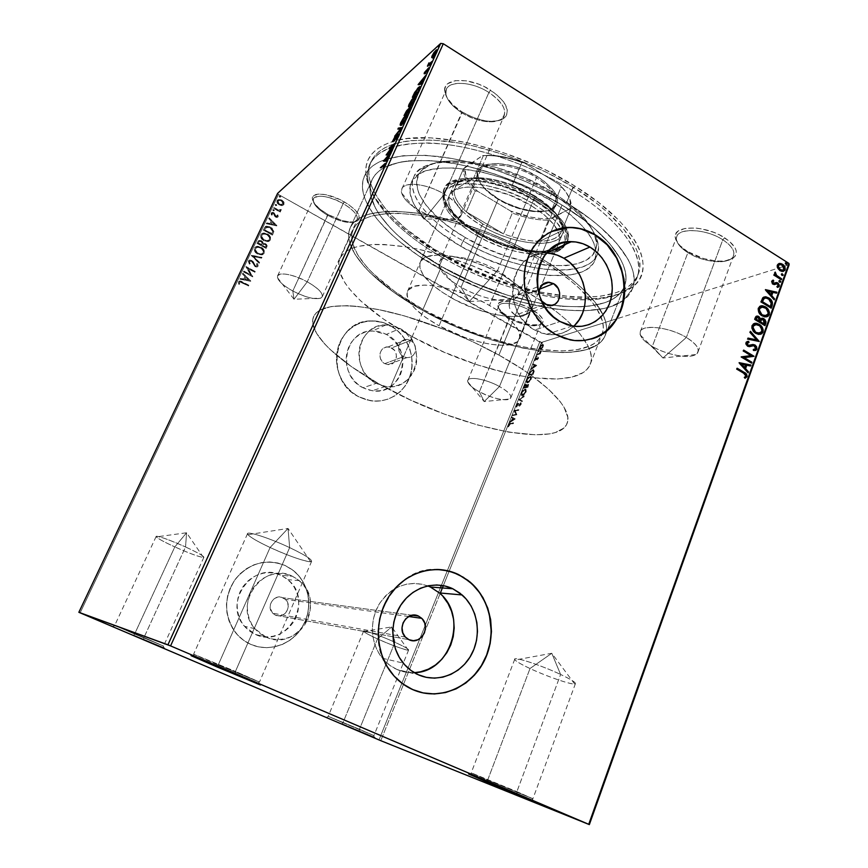 <?xml version="1.0" encoding="UTF-8"?>
<svg xmlns="http://www.w3.org/2000/svg" width="868" height="868" viewBox="0 0 868 868"><rect width="100%" height="100%" fill="white"/><g stroke="black" fill="none" stroke-linecap="round" stroke-linejoin="round"><path stroke-width="0.65" stroke-dasharray="4.34 3.25" d="M442.951 257.709C401.689 234.176 370.527 203.275 367.739 178.699C365.862 155.329 386.032 143.415 428.239 142.96C469.631 144.153 527.831 163.032 571.741 190.146L574.866 186.034C514.919 148.135 429.91 128.659 392.488 141.614C372.98 148.146 364.148 159.213 365.992 174.815C368.922 200.107 400.777 231.734 442.875 255.756L442.951 257.709L438.47 268.082C388.115 239.763 353.2 200.421 364.582 175.727C372.871 159.104 397.414 152.67 438.188 156.446C477.812 161.155 527.82 179.09 566.554 202.776L571.741 190.146C533.169 166.374 483.281 148.558 443.656 144.099C402.871 140.605 378.242 147.354 369.79 164.334C358.169 189.56 392.77 229.304 442.951 257.709C516.113 300.979 621.868 316.267 637.014 277.217C646.009 256.646 621.488 220.548 571.741 190.146L566.554 202.776C616.519 233.069 641.3 268.765 632.479 288.892L623.842 299.992C593.061 323.699 503.299 305.688 438.47 268.082L442.951 257.709L442.875 255.756L412.387 235.695L395.331 221.362L388.007 214.038L376.191 199.39L371.84 192.175L366.567 178.287L365.775 171.756L366.285 165.582L368.119 159.853L371.32 154.623L375.898 149.99L381.844 145.998L389.146 142.732L397.761 140.225L407.624 138.565L430.745 137.882L457.61 140.887L472.062 143.784L502.138 152.236L532.442 163.889L547.187 170.746L574.866 186.034L598.996 202.732L618.472 219.94L626.197 228.479L632.512 236.823L637.362 244.884L640.747 252.577L642.667 259.836L643.145 266.595L642.222 272.78L639.955 278.378L636.418 283.326L631.676 287.612L625.817 291.214L618.917 294.111L602.414 297.832L592.985 298.657L572.24 298.288L549.607 295.348L513.65 286.516L477.346 273.019L442.875 255.756C508.659 294.209 600.027 312.111 632.154 287.243C658.085 269.536 637.589 224.356 574.866 186.034L571.741 190.146C632.967 227.449 653.322 271.424 628.15 288.697C597.021 312.957 507.454 295.391 442.951 257.709M487.664 780.082L532.192 798.527L516.883 791.659L517.078 794.079L516.883 791.659L532.898 798.744L487.664 780.082L530.012 668.523C548.326 677.159 575.234 686.176 575.441 683.593C575.506 682.237 570.558 679.188 560.609 674.469L516.883 791.659L560.609 674.469C572.522 680.165 577.198 683.333 574.649 683.973C570.536 684.646 546.471 676.259 530.012 668.523L551.788 653.279L560.609 674.469L551.788 653.279L530.012 668.523C521.809 664.671 516.84 661.839 515.104 660.016C510.124 655.242 539.56 664.465 560.609 674.469C541.751 665.517 514.605 656.555 514.767 659.192C514.811 660.646 519.899 663.749 530.012 668.523L487.664 780.082L471.216 772.813L516.883 791.659L471.856 773.171L487.664 780.082L486.514 781.222L487.664 780.082M218.183 665.018L258.566 681.771L235.456 671.42L235.076 673.785L235.456 671.42L259.467 682.042L218.183 665.018L270.1 547.491C288.99 556.366 311.135 563.766 311.666 561.238C311.569 559.133 304.234 554.587 289.652 547.61L235.456 671.42L289.652 547.61C306.914 555.954 313.901 560.652 310.625 561.683C303.257 561.097 289.749 556.366 270.1 547.491L288.035 528.449L289.652 547.61L288.035 528.449L270.1 547.491C258.024 541.806 250.635 537.542 247.955 534.699C243.246 529.74 267.594 537.162 289.652 547.61C270.252 538.442 247.836 531.053 247.575 533.625C247.901 535.903 255.409 540.525 270.1 547.491L218.183 665.018L193.618 654.168L235.456 671.42L194.443 654.624L218.183 665.018L217.25 666.244L218.183 665.018M134.616 634.041L163.206 645.944L143.979 637.513L143.567 639.184L143.979 637.513L163.553 646.052L134.616 634.041L174.804 546.905C191.329 554.196 201.018 557.647 203.893 557.267C203.546 555.911 197.427 552.482 185.535 546.97L143.979 637.513L185.535 546.97C198.967 553.22 204.935 556.713 203.47 557.44C199.065 556.941 189.506 553.437 174.804 546.905L186.587 532.768L185.535 546.97L186.587 532.768L174.804 546.905C164.377 542.12 158.215 538.789 156.305 536.901C153.853 534.319 169.987 539.842 185.535 546.97C168.728 539.549 158.931 536.055 156.153 536.478C156.663 537.932 162.88 541.415 174.804 546.905L134.616 634.041L114.739 625.361L143.979 637.513L115.064 625.546L134.616 634.041L133.889 635.083L134.616 634.041M342.947 722.729L373.631 735.5L359.45 729.272L359.363 730.986L359.45 729.272L373.934 735.587L342.947 722.729L377.515 638.902C391.164 645.152 408.568 651.358 408.633 649.958C408.492 648.982 403.945 646.432 394.973 642.298L359.45 729.272L394.973 642.298C405.172 647.018 409.598 649.622 408.275 650.121C403.208 649.438 392.944 645.694 377.515 638.902L391.685 626.924L394.973 642.298L391.685 626.924L377.515 638.902C369.67 635.311 365.081 632.848 363.746 631.492C361.142 628.909 379.793 635.322 394.973 642.298C381.041 635.897 363.518 629.691 363.616 631.123C363.844 632.164 368.477 634.758 377.515 638.902L342.947 722.729L328.212 716.295L359.45 729.272L328.484 716.447L342.947 722.729L342.101 723.695L342.947 722.729M509.646 318.415C503.028 314.552 499.35 310.961 498.612 307.63C496.887 300.675 516.427 302.433 530.424 310.744L531.617 309.236C516.72 300.382 495.954 298.549 497.809 305.948C498.59 309.507 502.496 313.326 509.527 317.417L479.396 391.783C471.096 387.139 467.255 383.32 467.874 380.336C469.024 375.996 486.688 379.37 499.469 386.52L530.424 310.744C517.979 303.399 500.283 300.816 498.796 305.948C497.939 309.475 501.563 313.619 509.646 318.415C521.896 325.576 539.451 328.278 541.089 323.07C541.968 319.663 538.42 315.551 530.424 310.744L499.469 386.52C484.941 378.35 465.356 375.649 467.841 381.92C468.883 384.828 472.734 388.115 479.396 391.783L484.181 401.569L499.469 386.52L484.181 401.569L479.396 391.783C493.013 398.499 503.114 400.897 509.7 398.987C512.76 396.416 509.353 392.26 499.469 386.52C507.682 391.186 511.447 394.951 510.785 397.837C509.494 402.22 491.961 398.759 479.396 391.783L509.646 318.415L509.527 317.417L502.843 312.86L498.731 308.346L497.874 306.317L498.731 303.095L502.93 301.413L509.874 301.554L518.511 303.54L527.473 307.066L538.42 313.945L542.381 318.534L542.945 322.278L540.08 324.632L530.576 324.892L517.805 321.355L509.527 317.417C523.881 324.708 534.634 326.813 541.795 323.753C545.071 320.292 541.675 315.442 531.617 309.236L530.424 310.744C539.896 316.581 543.097 321.127 540.037 324.393C533.31 327.269 523.187 325.272 509.646 318.415M687.89 252.653C681.38 248.541 677.604 244.364 676.573 240.132C672.798 227.915 703.883 227.232 722.816 239.774L724.563 237.734C704.425 224.367 671.365 225.17 675.423 238.179C676.519 242.682 680.523 247.12 687.445 251.481L687.89 252.653L652.302 346.408C643.221 340.918 639.228 336.003 640.334 331.674C642.233 323.905 669.521 327.106 686.36 337.468L722.816 239.774C706.541 229.054 679.264 227.373 676.812 236.508C675.413 241.597 679.101 246.979 687.89 252.653C703.807 262.982 730.823 265.011 733.59 255.648C734.99 250.754 731.399 245.46 722.816 239.774L686.36 337.468C666.505 325.185 635.257 323.992 640.41 335.124C641.821 338.791 645.781 342.545 652.302 346.408L662.946 358.007L686.36 337.468L662.946 358.007L652.302 346.408C666.255 354.773 688.552 359.092 695.626 354.567C700.932 350.542 697.839 344.846 686.36 337.468C695.246 342.958 699.12 347.786 698.002 351.952C695.767 359.905 668.74 356.39 652.302 346.408L687.89 252.653L687.445 251.481L679.622 245.308L675.619 238.96L675.282 236.031L676.107 233.405L678.071 231.192L685.145 228.36L695.507 228.013L701.442 228.837L713.615 232.309L719.366 234.827L728.99 240.903L734.914 247.521L736.183 250.689L736.259 253.608L735.153 256.168L732.918 258.263L725.529 260.791L720.668 261.149L715.265 260.888L703.688 258.588L687.445 251.481C701.973 260.801 725.952 264.241 733.558 257.796C739.113 252.393 736.107 245.709 724.563 237.734L722.816 239.774C733.688 247.261 736.52 253.543 731.323 258.621C724.205 264.686 701.604 261.431 687.89 252.653M462.091 112.916C452.575 106.829 447.172 100.514 445.881 93.972C443.038 80.854 469.23 79.53 488.912 92.475L490.529 90.109C469.588 76.319 441.736 77.805 444.796 91.769C446.174 98.735 451.902 105.451 462.004 111.907L419.016 210.403C406.007 202.385 400.311 195.17 401.927 188.779C404.575 181.043 427.23 183.756 444.373 194.204L488.912 92.475C472.387 81.7 449.732 80.225 446.456 89.285C444.34 96.76 449.548 104.627 462.091 112.916C478.311 123.299 500.684 125.025 504.167 115.759C506.337 108.619 501.248 100.851 488.912 92.475L444.373 194.204C423.606 181.445 397.381 181.26 401.765 193.249C403.696 198.956 409.446 204.674 419.016 210.403L424.072 219.137L444.373 194.204L424.072 219.137L419.016 210.403C435.269 219.127 448.235 221.861 457.903 218.627C465.172 213.159 460.658 205.022 444.373 194.204C457.186 202.32 462.752 209.416 461.06 215.524C458.185 223.401 435.823 220.483 419.016 210.403L462.091 112.916L462.004 111.907L452.521 104.605L446.445 96.706L444.731 89.361L445.664 86.257L447.769 83.697L455.233 80.648L466.029 80.778L478.474 84.098L484.669 86.822L495.791 93.831L503.711 101.925L507.248 109.78L507.216 113.241L505.968 116.203L503.603 118.58L500.196 120.261L490.897 121.422L485.353 120.858L473.483 117.592L462.004 111.907C479.103 121.477 492.926 123.733 503.462 118.666C511.165 111.332 506.847 101.816 490.529 90.109L488.912 92.475C504.275 103.455 508.355 112.395 501.14 119.296C491.245 124.059 478.225 121.932 462.091 112.916M327.724 215.329C318.968 210.175 314.129 205.336 313.185 200.79C311.862 193.705 328.885 195.126 343.175 203.546L344.271 201.864C329.07 192.891 310.972 191.405 312.404 198.967C313.402 203.806 318.556 208.949 327.844 214.418L292.809 291.019C281.948 284.856 276.881 279.8 277.608 275.84C281.764 272.129 291.648 274.125 307.25 281.796L343.175 203.546C327.92 195.81 318.024 194.248 313.478 198.837C312.415 203.481 317.167 208.982 327.724 215.329C342.762 222.946 352.582 224.454 357.182 219.864C358.31 215.394 353.645 209.958 343.175 203.546L307.25 281.796C292.386 273.485 275.351 271.261 277.489 277.684C278.878 281.666 283.977 286.104 292.809 291.019L294.024 299.276L307.25 281.796L294.024 299.276L292.809 291.019C305.601 297.496 314.965 299.851 320.9 298.104C324.654 294.838 320.108 289.402 307.25 281.796C318.046 288.013 323.026 293.026 322.212 296.823C317.981 300.512 308.183 298.581 292.809 291.019L327.724 215.329L327.844 214.418L320.108 209.231L314.683 203.85L312.415 199.054L313.706 195.615L318.447 194.063L325.934 194.692L339.724 199.477L348.469 204.49L355.218 210.045L358.918 215.264L359.081 219.333L355.739 221.676L349.468 221.98L341.222 220.233L327.844 214.418C341.308 221.47 351.29 223.586 357.768 220.787C361.837 216.403 357.334 210.099 344.271 201.864L343.175 203.546C355.468 211.282 359.71 217.217 355.902 221.329C349.815 223.966 340.43 221.969 327.724 215.329M512.022 312.48L515.299 315.258L545.202 304.169L515.299 315.258L510.764 310.668L512.022 312.48M509.831 308.661L509.256 306.512L509.831 308.661M509.071 304.342L509.256 306.512L509.907 300.176L509.071 304.342M512.196 296.802L509.907 300.176L513.78 295.587L512.196 296.802M515.592 294.751L513.78 295.587L515.592 294.751M519.531 294.317L517.523 294.317L523.382 295.597L519.531 294.317M539.429 289.228L523.382 295.597L538.561 258.697C502.377 237.355 456.221 220.548 419.895 215.221C382.517 210.642 360.329 215.307 353.319 229.195C343.902 249.604 376.755 284.02 423.747 309.8L410.542 340.408L391.587 347.938L388.029 346.94C379.479 346.148 376.788 359.862 384.774 363.638L403.522 356.683L400.81 354.437L399.063 351.28L398.553 347.699L399.323 344.238L401.244 341.45L404.043 339.757L407.298 339.388L410.542 340.408L407.298 339.388L404.043 339.757L401.244 341.45L399.323 344.238L398.553 347.699L399.063 351.28L400.81 354.437L403.522 356.683L389.341 389.558C341.113 364.397 306.035 332.986 313.684 316.44C319.489 305.221 341.026 302.91 378.296 309.529C414.589 316.711 461.537 334.354 498.916 355.077L515.299 315.258L498.916 355.077C547.274 381.692 573.368 409.87 567.086 423.476C557.213 449.223 460.073 427.685 389.341 389.558L403.522 356.683L406.81 357.67L410.163 357.258L413.038 355.511L414.98 352.712L415.707 349.283L415.099 345.757L413.287 342.643L410.542 340.408L423.747 309.8L455.526 325.424L477.693 334.191L510.851 344.26L531.976 348.589L560.565 351.052L576.58 349.804L589.372 346.137L594.363 343.392L598.302 340.05L601.144 336.122L602.804 331.63L603.238 326.607L602.403 321.073L596.837 308.704L592.085 301.966L578.75 287.764L570.265 280.44L550.062 265.814L526.312 251.818L500.142 239.177L486.568 233.579L459.291 224.172L433.034 217.532L420.687 215.34L398.282 213.278L388.463 213.398L372.057 215.872L365.602 218.15L360.35 221.069L356.347 224.573L353.591 228.62L352.061 233.145L351.746 238.092L352.603 243.398L357.681 254.867L366.871 267.094L372.86 273.344L395.526 292.082L423.747 309.8C492.568 349.088 589.839 365.992 602.012 334.245L602.056 334.126C609.434 317.232 585.271 286.017 538.561 258.697L523.382 295.597L526.572 298.375L528.612 302.238L529.23 306.588L528.362 310.755L526.16 314.097L522.927 316.126L519.129 316.527L515.299 315.258L519.129 316.527L522.927 316.126L526.16 314.097L528.362 310.755L529.23 306.588L528.612 302.238L526.572 298.375L523.382 295.597L539.429 289.228M541.567 300.914L538.919 293.851L541.567 300.914M546.46 253.12L545.994 253.109C509.483 250.613 499.968 312.545 534.699 330.046L560.044 321.529L534.699 330.046L546.547 334.321C556.974 335.862 566.045 333.16 573.748 326.227M427.75 585.878C408.633 580.008 392.651 585.781 379.793 603.173C369.139 619.785 370.235 643.503 382.408 658.269C386.466 663.195 391.305 666.917 396.915 669.456L418.3 674.751L396.915 669.456C402.481 671.919 408.286 672.993 414.307 672.678L404.607 671.951L396.915 669.456L389.841 665.333L383.667 659.745L378.654 652.899L375.009 645.065L372.86 636.559L372.307 627.727L373.37 618.895L376.007 610.454L380.097 602.696L385.468 595.958L391.913 590.479L399.161 586.475L406.94 584.066L414.937 583.361L422.857 584.359L430.387 587.007M438.373 569.495C391.75 564.547 358.614 633.998 391.067 672.548C396.936 680.1 404.043 685.742 412.387 689.485L419.363 692.002L407.331 686.903L398.054 680.132L393.931 675.998L386.933 666.44L384.133 661.112L380.054 649.633L378.155 637.427L378.513 625.003L379.533 618.862L383.2 607.047L385.815 601.481L392.434 591.336L400.69 582.786L410.238 576.178L420.698 571.741L431.656 569.625L442.691 569.875M551.093 231.647C513.986 246.838 516.243 314.552 554.934 334.267L569.853 339.92C577.166 341.363 584.262 341.07 591.141 339.052L584.175 340.506L574.334 340.592L564.45 338.498L554.934 334.267L546.135 328.061L538.442 320.097L532.138 310.701L527.516 300.241L524.088 283.478L524.294 272.248L526.475 261.507L530.543 251.677L536.316 243.148L543.563 236.248L551.093 231.647M275.427 615.162L408.991 639.716L275.427 615.162L278.867 615.911L282.36 615.217L285.366 613.188L287.427 610.139L288.241 606.537L287.688 602.924L285.843 599.842L282.99 597.759C274.472 593.332 265.63 606.461 272.661 613.199L275.427 615.162C284.237 619.611 292.885 605.864 285.42 599.397L281.319 597.195L277.793 597.151L274.472 598.519L271.868 601.101L270.382 604.497L270.241 608.197L272.552 613.079L275.427 615.162M412.235 615.26L282.99 597.759L412.235 615.26M265.923 637.025L254.834 628.682C232.223 604.117 263.785 560.988 292.353 576.233L281.058 575.343C253.217 560.544 222.447 602.414 244.461 626.273L255.257 634.389L265.923 637.025L255.257 634.389L261.018 636.233L267.04 636.862L273.073 636.255L278.91 634.432L284.313 631.481L289.077 627.51L293.037 622.692L296.042 617.191L297.974 611.224L298.766 605.029L298.408 598.822L296.889 592.844L294.285 587.31L290.693 582.428L286.223 578.392L281.058 575.343L275.395 573.412L269.427 572.674L263.405 573.173L257.536 574.876L252.056 577.73L247.185 581.647L243.116 586.464L240.002 591.998L237.973 598.041L237.116 604.345L237.474 610.671L239.015 616.779L241.695 622.399L245.405 627.336L249.984 631.383L255.257 634.389C286.44 649.665 315.073 600.417 287.818 579.65L281.058 575.343L292.353 576.233L299.276 580.649C327.247 602.012 297.941 652.725 265.923 637.025L260.508 633.933L255.8 629.767L251.991 624.689L249.246 618.906L247.651 612.624L247.282 606.103L248.161 599.604L250.234 593.386L253.423 587.679L257.601 582.721L262.592 578.696L268.212 575.744L274.234 573.987L280.418 573.488L286.538 574.247L292.353 576.233L297.648 579.357L302.227 583.513L305.927 588.537L308.596 594.233L310.158 600.385L310.538 606.775L309.724 613.155L307.739 619.296L304.668 624.949L300.621 629.918L295.728 634.009L290.194 637.058L284.205 638.935L278.01 639.564L271.836 638.924L265.923 637.025M376.202 383.352C348.871 370.625 356.867 323.786 385.859 324.947L400.039 328.516L386.39 334.375L372.535 330.925C344.216 329.851 336.372 375.432 363.041 387.768L376.202 383.352L363.041 387.768L368.358 389.916L373.891 390.936L379.446 390.795L384.806 389.504L389.754 387.128L394.115 383.764L397.728 379.522L400.452 374.596L402.199 369.15L402.893 363.41L401.081 351.865L395.298 341.677L386.39 334.375L381.161 332.162L375.66 331.055L370.115 331.088L364.734 332.26L359.721 334.549L355.262 337.869L351.551 342.079L348.73 347.037L346.907 352.549L346.169 358.386L346.538 364.332L347.992 370.148L350.498 375.594L353.938 380.477L358.18 384.589L363.041 387.768L372.188 390.741C402.752 396.481 414.633 347.97 386.39 334.375L400.039 328.516C428.944 342.545 416.846 392.347 385.566 386.412L376.202 383.352L371.211 380.065L366.86 375.833L363.345 370.81L360.773 365.211L359.276 359.233L358.885 353.124L359.645 347.124L361.5 341.46L364.386 336.372L368.184 332.043L372.741 328.646L377.873 326.303L383.385 325.109L389.059 325.088L394.68 326.238L400.039 328.516L404.922 331.826L412.593 341.005L415.088 346.516L416.944 358.375L416.249 364.278L414.47 369.866L411.682 374.933L407.993 379.273L403.533 382.734L398.466 385.164L392.987 386.477L387.312 386.607L381.638 385.555L376.202 383.352M359.07 396.86C323.797 380.661 333.41 320.444 370.69 320.91C377.526 320.639 384.047 322.18 390.253 325.522L390.155 325.565C383.949 322.223 377.428 320.683 370.593 320.954C333.323 320.498 323.71 380.694 358.972 396.893L352.451 392.64L346.766 387.139L342.144 380.618L338.791 373.316L336.838 365.526L336.35 357.562L337.348 349.75L339.8 342.372L343.587 335.753L348.567 330.122L354.535 325.706L361.262 322.668L368.455 321.117L375.855 321.095L383.179 322.603L390.155 325.565L396.502 329.862L402.003 335.33L406.463 341.753L409.696 348.903L411.606 356.498L412.105 364.267L411.193 371.927L408.882 379.175L405.269 385.761L400.463 391.414L394.658 395.927L388.061 399.128L380.911 400.864L373.49 401.07L366.09 399.736L358.972 396.893L370.126 400.658C388.311 403.815 406.148 391.718 410.792 373.609C415.577 355.544 406.549 334.451 390.155 325.565L390.253 325.522C406.658 334.408 415.685 355.511 410.9 373.576C406.257 391.685 388.408 403.783 370.235 400.625L359.07 396.86L355.717 394.897L349.576 390.003L344.401 383.96L340.397 377.005L337.728 369.421L336.502 361.511L336.751 353.58L338.487 345.941L341.634 338.911L346.039 332.748L351.54 327.703L357.92 323.959L364.907 321.659L372.253 320.867L383.287 322.56L390.253 325.522L396.611 329.818L402.112 335.287L406.56 341.71L409.804 348.86L411.714 356.466L411.931 368.097L410.314 375.584L405.378 385.728L400.571 391.381L394.766 395.895L388.17 399.096L381.019 400.832L373.598 401.049L366.188 399.703L359.07 396.86M250.863 644.436C244.863 641.788 239.774 637.861 235.597 632.642C223.749 615.076 223.738 597.195 235.543 578.978C249.68 562.822 266.281 558.352 285.333 565.567L285.246 565.567C266.194 558.341 249.604 562.811 235.467 578.967C223.662 597.184 223.684 615.065 235.521 632.62C239.698 637.839 244.776 641.767 250.787 644.414L243.713 640.41L237.572 635.007L232.591 628.399L229 620.87L226.928 612.7L226.461 604.215L227.611 595.763L230.346 587.679L234.523 580.28L239.991 573.846L246.523 568.638L253.857 564.84L261.691 562.583L269.753 561.954L277.695 562.963L285.246 565.567L292.125 569.636L298.06 575.028L302.845 581.527L306.306 588.905L308.314 596.869L308.813 605.126L307.749 613.383L305.189 621.325L301.207 628.66L295.945 635.105L289.608 640.421L282.404 644.381L274.624 646.844L266.552 647.68L258.501 646.866L250.787 644.414C269.46 652.649 292.787 644.067 302.986 625.774C313.37 607.567 309.051 583.036 293.308 570.547L285.246 565.567L293.395 570.547C309.149 583.046 313.456 607.578 303.084 625.785C292.874 644.089 269.547 652.671 250.863 644.436L243.789 640.432L237.648 635.029L232.667 628.421L229.076 620.88L227.004 612.71L226.537 604.226L227.687 595.774L230.411 587.69L234.599 580.28L240.067 573.856L246.599 568.638L253.933 564.84L261.778 562.594L269.829 561.965L277.782 562.974L285.333 565.567L292.212 569.636L298.147 575.028L302.932 581.538L306.393 588.905L308.411 596.88L308.899 605.137L307.847 613.405L305.276 621.347L301.294 628.682L296.042 635.126L289.695 640.443L282.491 644.403L274.7 646.866L266.628 647.702L258.577 646.888L250.863 644.436M422.575 310.321C374.412 283.912 340.603 248.595 350.281 227.611C357.453 213.376 380.217 208.602 418.55 213.289C455.809 218.736 503.201 236.009 540.319 257.915L562.041 205.076C525.574 182.844 478.637 166.027 441.378 161.589C403.002 158.019 379.891 164.074 372.057 179.752C361.413 202.852 393.996 239.807 441.465 266.552L422.575 310.321L441.465 266.552L473.581 282.588L507.379 295.174L540.753 303.496L561.694 306.328L580.8 306.784L589.448 306.089L604.508 302.791L610.746 300.187L616.02 296.943L620.24 293.08L623.343 288.61L625.264 283.554L625.936 277.955L625.329 271.847L623.387 265.282L620.11 258.328L609.564 243.496L593.886 227.991L584.273 220.212L562.041 205.076L536.63 191.177L523.133 184.927L495.4 174.218L467.895 166.352L454.669 163.596L430.061 160.569L408.828 160.851L399.757 162.186L385.066 167.09L379.555 170.562L375.291 174.631L372.296 179.242L370.549 184.341L370.039 189.864L370.734 195.723L375.54 208.266L379.544 214.808L390.47 228.165L397.24 234.859L413.092 248.031L441.465 266.552C510.861 307.37 610.584 322.212 624.385 286.342L624.667 285.561C632.197 266.422 608.501 233.188 562.041 205.076L540.319 257.915C573.368 277.934 594.276 296.878 603.043 314.737C605.897 320.802 607.003 326.238 606.352 331.023L605.256 335.319C592.714 367.913 493.024 350.52 422.575 310.321L393.681 292.201L370.441 273.029L364.3 266.628L354.838 254.096L349.587 242.335L348.665 236.888L348.958 231.799L350.498 227.145L353.298 222.989L357.377 219.365L362.726 216.36L369.323 214.005L386.13 211.434L396.188 211.282L419.179 213.376L445.132 218.649L458.846 222.436L486.872 232.092L514.507 244.125L540.319 257.915L552.124 265.239L572.858 280.277L581.549 287.785L595.198 302.379L603.553 315.833L605.701 321.963L606.526 327.627L606.038 332.769L604.302 337.37L601.361 341.384L597.293 344.791L586.03 349.761L571.155 352.245L562.572 352.571L543.552 351.442L522.623 348.057L489.129 339.149L455.082 326.292L422.575 310.321C374.412 283.912 340.603 248.595 350.281 227.611C357.453 213.376 380.217 208.602 418.55 213.289C455.809 218.736 503.201 236.009 540.319 257.915L562.041 205.076C525.574 182.844 478.637 166.027 441.378 161.589C403.002 158.019 379.891 164.074 372.057 179.752C361.413 202.852 393.996 239.807 441.465 266.552L422.575 310.321L441.465 266.552L413.092 248.031L397.24 234.859L390.47 228.165L379.544 214.808L375.54 208.266L370.734 195.723L370.039 189.864L370.549 184.341L372.296 179.242L375.291 174.631L379.555 170.562L385.066 167.09L399.757 162.186L408.828 160.851L430.061 160.569L454.669 163.596L467.895 166.352L495.4 174.218L523.133 184.927L536.63 191.177L562.041 205.076L584.273 220.212L593.886 227.991L609.564 243.496L620.11 258.328L623.387 265.282L625.329 271.847L625.936 277.955L625.264 283.554L623.343 288.61L620.24 293.08L616.02 296.943L610.746 300.187L604.508 302.791L589.448 306.089L580.8 306.784L561.694 306.328L540.753 303.496L507.379 295.174L473.581 282.588L441.465 266.552C510.861 307.37 610.584 322.212 624.385 286.342L624.667 285.561C632.197 266.422 608.501 233.188 562.041 205.076L540.319 257.915C573.368 277.934 594.276 296.878 603.043 314.737C605.897 320.802 607.003 326.238 606.352 331.023L605.256 335.319C592.714 367.913 493.024 350.52 422.575 310.321L455.082 326.292L489.129 339.149L522.623 348.057L543.552 351.442L562.572 352.571L571.155 352.245L586.03 349.761L597.293 344.791L601.361 341.384L604.302 337.37L606.038 332.769L606.526 327.627L605.701 321.963L603.553 315.833L595.198 302.379L581.549 287.785L572.858 280.277L552.124 265.239L540.319 257.915L514.507 244.125L486.872 232.092L458.846 222.436L445.132 218.649L419.179 213.376L396.188 211.282L386.13 211.434L369.323 214.005L362.726 216.36L357.377 219.365L353.298 222.989L350.498 227.145L348.958 231.799L348.665 236.888L349.587 242.335L354.838 254.096L364.3 266.628L370.441 273.029L393.681 292.201L422.575 310.321M541.458 342.415L443.32 585.64L541.458 342.415L616.92 318.74L541.458 342.415L539.701 341.981L278.476 194.475L80.138 612.851L278.476 194.475L541.458 342.415M440.109 593.604L380.77 740.675L440.109 593.604M789.142 264.729L616.92 318.74L789.142 264.729M542.077 348.394L540.373 349.435L539.646 348.513L540.493 346.419L542.565 344.607L543.585 345.139L542.782 347.515L541.632 348.133L542.891 346.213L542.077 348.394L540.211 349.435L539.907 347.515L542.565 344.607L543.498 344.878L543.335 346.462L543.498 344.878L542.576 344.303L539.462 347.265L539.766 349.186L542.077 348.394M536.999 354.86L541.165 351.605L540.297 353.873L536.554 354.611L540.297 353.873L536.999 354.86L541.165 351.605L540.297 353.873L540.569 353.222L539.625 353.113L541.079 352.072L540.721 351.356L539.538 353.439L536.815 353.96L536.999 354.86M538.529 358.397L537.042 359.916L536.196 358.549L534.981 360.719L536.218 358.028L536.999 357.92L537.368 359.244L538.572 357.269L538.605 358.202L538.127 357.019L538.529 358.397L536.934 359.916L536.294 358.506L534.981 360.719L536.576 357.855L537.346 359.244L538.138 358.473L538.127 357.019L537.444 359.233L536.131 357.594L534.536 360.459L535.437 360.253L535.003 359.211L535.849 358.256L537.162 359.894L538.529 358.397M529.415 373.674L531.596 370.506L533.972 369.876L534.287 371.157L533.104 374.444L528.612 375.649L528.959 373.424L528.167 375.399L532.909 369.811L534.287 371.157L533.104 374.444L528.167 375.399L533.104 374.444L534.287 371.157L533.093 369.475L529.415 373.674M523.48 388.365L525.748 384.546L526.724 384.372L526.843 385.381L528.645 384.437L527.95 387.258L523.48 388.365L527.95 387.258L523.48 388.365L526.247 384.307L526.843 385.381L528.373 384.307L527.95 387.258L528.124 384.329L526.843 385.381L525.802 384.068L523.719 386.401L523.48 388.365M518.814 399.942L524.424 396.014L519.899 399.638L522.428 400.962L522.135 401.689L518.359 399.692L522.135 401.689L518.814 399.942L524.424 396.014L519.899 399.638L522.428 400.962L522.135 401.689L522.428 400.962L519.455 399.389L524.131 396.741L523.968 395.765L518.814 399.942M512.738 415.012L516.015 414.318L514.485 410.683L518.901 409.718L515.332 411.106L516.883 414.752L512.467 415.674L512.283 414.763L512.467 415.674L516.015 414.318L514.485 410.683L518.901 409.718L515.332 411.106L516.883 414.752L512.467 415.674L516.883 414.752L514.876 410.857L518.63 410.39L518.901 409.718L514.03 410.434L516.015 414.318L512.738 415.012M510.384 424.192L509.049 425.005L508.279 426.969L509.57 423.888L513.585 422.944L513.313 423.617L509.928 423.942L513.313 423.617L510.384 424.192L508.279 426.969L508.431 425.418L510.612 423.53L513.585 422.944L513.313 423.617L513.118 422.694L510.145 423.28L507.975 425.179L507.813 426.731L508.746 426.568L508.42 425.092L510.384 424.192M515.169 419.016L509.635 422.694L511.697 420.785L512.684 418.343L511.632 417.736L511.925 417.009L515.212 418.897L509.635 422.694L511.697 420.785L512.684 418.343L511.632 417.736L511.925 417.009L515.212 418.897L511.469 416.77L511.176 417.497L512.684 418.343L511.697 420.785L509.18 422.445L515.169 419.016M516.493 405.432L518.619 403.327L519.899 405.421L521.234 403.067L519.693 406.072L518.163 404L516.677 407.168L516.048 405.193L516.677 407.168L516.493 405.432L518.424 403.338L519.791 405.454L521.093 402.839L521.169 404.347L519.509 406.126L518.163 404L516.677 407.168L516.471 405.139L517.827 403.75L518.511 405.692L519.509 406.126L521.169 404.347L520.637 402.589L520.713 404.455L519.791 405.454L518.174 403.077L516.493 405.432M522.482 395.775L521.288 395.331L521.874 392.227L524.305 389.515L525.899 389.124L526.312 391.533L523.762 395.124L522.026 395.526L526.171 391.924L522.482 395.775L521.505 393.009L525.704 389.081L526.171 391.924L524.717 388.886L521.06 392.759L521.538 395.569L522.482 395.775M527.635 382.972L526.442 382.56L527.017 379.49L529.447 376.755L531.053 376.332L531.476 378.708L528.927 382.3L527.191 382.723L531.335 379.088L527.635 382.972L526.648 380.271L530.89 376.311L531.335 379.088L529.871 376.115L526.203 380.021L526.659 382.777L527.635 382.972M536.684 365.547L531.075 369.529L533.158 367.544L534.124 365.157L533.039 364.69L533.321 363.974L536.728 365.439L531.075 369.529L533.158 367.544L534.124 365.157L533.039 364.69L533.321 363.974L536.728 365.439L532.876 363.725L532.583 364.441L534.124 365.157L533.158 367.544L530.63 369.28L536.684 365.547M536.489 356.824L537.14 355.945L536.033 356.574L537.075 356.173L536.391 356.835L537.075 356.173L536.576 355.479L535.881 356.14L536.489 356.824M538.496 351.833L539.147 350.954L538.051 351.583L539.093 351.182L538.399 351.844L539.093 351.182L538.583 350.488L537.889 351.16L538.496 351.833M541.762 343.728L542.424 342.849L541.317 343.478L542.359 343.066L541.665 343.739L542.359 343.066L541.86 342.383L541.165 343.055L541.762 343.728M378.99 739.927L440.423 587.799L378.99 739.927M441.421 585.325L447.335 570.699L441.421 585.325M447.346 570.677L539.701 341.981L447.346 570.677M281.926 205.705L278.693 204.674L276.838 201.918L277.869 199.738L280.375 199.575L282.762 200.931L284.01 202.971L283.727 204.761L281.926 205.705L284.042 204.349L281.926 205.705L279.268 205.043C277.391 204.002 276.642 202.537 277.033 200.649L277.955 199.694L281.612 200.085L283.652 202.07L283.879 204.501L283.814 201.918L281.774 199.944L278.118 199.542L277.207 200.497C276.805 202.396 277.554 203.861 279.431 204.902L281.926 205.705M273.518 208.385L273.843 207.712L278.888 210.273L281.145 209.665L280.841 210.653L279.485 210.881L280.462 211.423L280.136 212.096L273.518 208.385L280.31 211.955L273.518 208.385L273.843 207.712L278.389 210.132L281.145 209.665L280.657 210.75L279.485 210.881L280.462 211.423L280.136 212.096L280.624 211.282L279.485 210.881L281.297 210.164L280.462 209.448L278.389 210.132L274.006 207.571L273.518 208.385M278.042 216.859L276.99 217.521L275.438 217.022L272.953 213.289L271.89 213.68L272.151 215.004L271.348 215.047L271.12 213.148L272.27 212.432L273.973 212.953L276.371 216.653L277.717 215.025L278.205 216.718L277.879 214.884L277.489 217.401L274.776 216.403L273.355 213.452L272.237 213.344L272.151 215.004L271.348 215.047L271.706 212.562L273.713 212.79L276.046 216.523L276.979 216.62L276.957 215.112L277.879 214.884L276.957 215.112L277.413 216.23L275.525 216.023L273.876 212.649L271.868 212.421L271.12 213.148L271.348 215.047L272.313 214.863L272.4 213.202L273.518 213.311L275.688 217.184L278.042 216.859M264.219 228.013L266.845 226.125L271.489 227.872L273.648 231.127L272.368 235.119L263.243 230.085L265.716 226.353L270.274 227.08L273.67 231.485L272.368 235.119L263.243 230.085L272.53 234.989L273.832 231.344L270.436 226.939L265.879 226.212L264.219 228.013M256.95 243.355L258.425 240.783L260.921 240.653L262.646 241.998L263.08 243.582L264.849 243.561L266.617 244.852L267.008 246.197L266.118 248.378L256.95 243.355L266.118 248.378L256.95 243.355L258.848 240.555L261.409 240.892L263.08 243.582L265.424 243.81L266.715 247.12L266.118 248.378L266.877 246.989L265.586 243.68L263.08 243.582L261.561 240.751L259.011 240.425L256.95 243.355M251.232 255.442L261.843 257.449L261.496 258.197L253.489 256.592L259.434 262.57L259.076 263.329L251.232 255.442L259.239 263.199L251.286 255.322L261.843 257.449L261.496 258.197L253.489 256.592L259.434 262.57L259.076 263.329L259.586 262.451L253.489 256.592L261.496 258.197L262.006 257.329L251.232 255.442M243.778 271.185L250.668 274.896L245.915 266.66L255.159 271.641L254.834 272.335L247.944 268.624L252.696 276.859L243.441 271.879L243.93 271.066L243.441 271.879L243.778 271.185L250.668 274.896L245.839 266.812L255.159 271.641L254.834 272.335L247.944 268.624L252.696 276.859L243.441 271.879L252.696 276.859L247.944 268.624L254.834 272.335L255.311 271.521L246.067 266.541L250.819 274.776L243.778 271.185M242.205 282.74L239.948 281.991L239.264 282.686L239.535 284.237L238.646 284.205L238.385 281.916L240.295 281.069L248.704 285.344L248.367 286.049L242.205 282.74L248.53 285.93L239.937 281.991L239.535 284.237L238.646 284.205L238.385 281.916L239.405 281.08L248.704 285.344L248.367 286.049L248.856 285.236L239.557 280.961L238.385 281.916L238.646 284.205L239.687 284.118L239.34 282.436L240.078 281.883L242.205 282.74M250.624 281.275L239.969 279.214L240.327 278.454L243.745 279.116L244.96 276.567L242.422 274.038L242.78 273.279L250.83 281.048L239.969 279.214L240.327 278.454L243.745 279.116L244.96 276.567L242.422 274.038L242.78 273.279L250.83 281.048L242.931 273.16L242.422 274.038L245.112 276.447L243.908 278.997L240.479 278.335L239.969 279.214L250.624 281.275M248.291 261.029L249.8 260.064L252.1 260.736L255.68 266.107L257.102 265.619L256.451 263.883L257.264 263.644L257.991 264.881L257.471 266.823L255.094 266.682L252.176 261.897L250.776 260.953L249.214 261.594L250.082 263.839L249.344 264.143L248.291 261.029L249.344 264.143L248.291 261.029L249.29 260.161L251.687 260.476L255.463 266.009L257.058 265.727L256.451 263.883L257.264 263.644L258.002 266.226L257.036 267.008L255.094 266.682L251.373 261.181L249.214 261.594L250.082 263.839L249.344 264.143L250.234 263.709L249.214 261.594L251.525 261.051L255.094 266.682L257.199 266.888L258.165 266.107L257.427 263.525L256.451 263.883L257.21 265.608L255.463 266.009L251.839 260.357L249.441 260.042L248.291 261.029M257.59 254.118L255.604 252.588L254.183 249.821L254.932 247.315L257.351 246.338L261.702 247.749L264.339 251.579L263.959 253.564L262.396 254.812L257.59 254.118L262.451 254.725L264.23 253.239L262.288 254.856L257.59 254.118C254.964 252.718 253.912 250.7 254.433 248.042L256.049 246.599L260.899 247.25C263.557 248.649 264.61 250.689 264.067 253.369L264.23 253.239C264.773 250.57 263.709 248.53 261.051 247.12L256.201 246.469L254.595 247.912C254.074 250.57 255.127 252.599 257.753 253.998L257.59 254.118M263.883 240.805L261.897 239.275L260.487 236.508L261.235 234.013L263.644 233.058L267.973 234.479L270.599 238.309L270.219 240.284L268.657 241.521L263.883 240.805L268.841 241.38L270.49 239.959L268.689 241.51L263.883 240.805C261.268 239.405 260.226 237.376 260.736 234.74L262.212 233.351L267.17 233.98C269.818 235.391 270.87 237.42 270.328 240.089L270.49 239.959C271.033 237.289 269.981 235.25 267.333 233.839L262.375 233.221L260.899 234.61C260.378 237.246 261.431 239.275 264.046 240.675L263.883 240.805M276.708 225.908L266.27 223.705L266.617 222.957L269.97 223.673L271.152 221.177L268.657 218.649L269.015 217.901L276.87 225.778L266.27 223.705L266.617 222.957L269.97 223.673L271.152 221.177L268.657 218.649L269.015 217.901L276.925 225.658L269.178 217.759L268.657 218.649L271.315 221.036L270.132 223.532L266.78 222.816L266.27 223.705L276.708 225.908M273.138 210.891L273.105 209.622L274.212 210.468L273.138 210.891L274.331 210.609L273.138 210.891L272.65 209.904L273.68 209.763L274.169 210.75L273.843 209.622L272.65 209.904L273.138 210.891M275.601 205.694L275.568 204.436L276.675 205.271L275.601 205.694L276.794 205.412L275.601 205.694L275.33 204.49L276.794 205.412L276.306 204.425L275.113 204.707L275.601 205.694M279.604 197.253L279.572 195.984L280.668 196.83L279.604 197.253L280.787 196.96L279.604 197.253L279.322 196.049L280.787 196.96L280.299 195.973L279.116 196.266L279.604 197.253M277.597 193.369L278.476 194.475L277.597 193.369M566.554 202.776L590.251 218.953L600.461 227.264L617.072 243.799L628.172 259.586L631.578 266.986L633.553 273.941L634.117 280.407L633.315 286.331L631.188 291.659L627.814 296.368L623.257 300.436L610.909 306.556L603.303 308.607L585.672 310.679L565.415 310.136L554.533 308.921L519.921 301.749L484.16 289.858L449.44 274.06L417.909 255.279L399.692 241.651L391.663 234.631L378.144 220.461L372.795 213.419L365.287 199.694L363.247 193.141L362.433 186.891L362.889 181.011L364.658 175.564L367.761 170.616L372.209 166.244L377.992 162.511L385.099 159.473L403.11 155.719L425.678 155.329L451.892 158.497L466.007 161.415L495.378 169.792L525.01 181.228L539.429 187.911L566.554 202.776L573.032 187C534.504 163.206 484.637 145.423 445.013 141.028C404.228 137.6 379.587 144.424 371.092 161.491C359.406 186.848 393.931 226.7 444.069 255.116L438.47 268.082C388.115 239.763 353.2 200.421 364.582 175.727C372.871 159.104 397.414 152.67 438.188 156.446C477.812 161.155 527.82 179.09 566.554 202.776C616.519 233.069 641.3 268.765 632.479 288.892L623.842 299.992C593.061 323.699 503.299 305.688 438.47 268.082L444.069 255.116C517.165 298.429 622.92 313.565 638.154 274.31C647.181 253.63 622.725 217.423 573.032 187L566.554 202.776L539.429 187.911L525.01 181.228L495.378 169.792L466.007 161.415L451.892 158.497L425.678 155.329L403.11 155.719L385.099 159.473L377.992 162.511L372.209 166.244L367.761 170.616L364.658 175.564L362.889 181.011L362.433 186.891L363.247 193.141L365.287 199.694L372.795 213.419L378.144 220.461L391.663 234.631L399.692 241.651L417.909 255.279L449.44 274.06L484.16 289.858L519.921 301.749L554.533 308.921L565.415 310.136L585.672 310.679L603.303 308.607L610.909 306.556L623.257 300.436L627.814 296.368L631.188 291.659L633.315 286.331L634.117 280.407L633.553 273.941L631.578 266.986L628.172 259.586L617.072 243.799L600.461 227.264L590.251 218.953L566.554 202.776M498.916 355.077L521.852 368.878L531.878 375.79L548.522 389.222L560.185 401.602L564.037 407.233L567.77 417.15L567.694 421.338L566.359 424.994L563.831 428.076L555.422 432.514L549.694 433.859L535.556 434.825L508.908 432.166L477.758 425.027L444.318 414.079L410.759 400.126L379.153 384.014L351.562 366.741L330.035 349.403L324.545 343.826L316.516 333.258L312.838 323.829L312.762 319.684L313.912 315.974L316.31 312.762L319.977 310.093L331.109 306.556L347.113 305.677L356.802 306.296L379.088 309.692L404.455 315.909L445.599 329.981L473.071 341.873L498.916 355.077C547.274 381.692 573.368 409.87 567.086 423.476C557.213 449.223 460.073 427.685 389.341 389.558L412.17 336.632C481.631 375.529 578.869 393.974 590.273 364.224C597.39 348.426 572.598 318.165 525.259 291.03L498.916 355.077L525.259 291.03C488.673 269.894 442.246 252.805 405.931 246.87C368.585 241.619 346.614 245.492 340.006 258.501C331.175 277.63 364.766 311.048 412.17 336.632L389.341 389.558C341.113 364.397 306.035 332.986 313.684 316.44C319.489 305.221 341.026 302.91 378.296 309.529C414.589 316.711 461.537 334.354 498.916 355.077L521.852 368.878L531.878 375.79L548.522 389.222L560.185 401.602L564.037 407.233L567.77 417.15L567.694 421.338L566.359 424.994L563.831 428.076L555.422 432.514L549.694 433.859L535.556 434.825L508.908 432.166L477.758 425.027L444.318 414.079L410.759 400.126L379.153 384.014L351.562 366.741L330.035 349.403L324.545 343.826L316.516 333.258L312.838 323.829L312.762 319.684L313.912 315.974L316.31 312.762L319.977 310.093L331.109 306.556L347.113 305.677L356.802 306.296L379.088 309.692L404.455 315.909L445.599 329.981L473.071 341.873L498.916 355.077M384.774 363.638L387.931 364.582L391.132 364.191L393.877 362.52L395.754 359.829L396.47 356.52L395.938 353.102L394.224 350.086L390.047 347.298L386.813 346.994L383.775 348.025L381.41 350.249L380.065 353.309L380.39 358.451L382.115 361.479L384.774 363.638L387.942 364.582C396.676 365.775 399.703 351.822 391.587 347.938L410.542 340.408L413.287 342.643L415.099 345.757L415.707 349.283L414.98 352.712L413.038 355.511L410.163 357.258L406.821 357.67L403.522 356.683L384.774 363.638M406.821 357.67L387.942 364.582M591.238 339.03L593.593 338.249M419.548 692.056L423.074 692.903M443.201 596.783L439.371 592.942M550.019 253.391L542.891 253.239L535.968 254.66L529.534 257.59L523.838 261.952L519.107 267.561L515.527 274.212L513.259 281.644L512.391 289.576L512.966 297.681L514.952 305.644L518.272 313.142L522.807 319.869L528.352 325.587L534.699 330.046L541.589 333.095L548.75 334.614L555.889 334.571L562.757 332.954L569.072 329.851L574.616 325.391M248.53 285.93L240.49 281.85L239.492 282.317L239.687 284.118L238.798 284.096L238.537 281.796L239.633 280.95L241.163 281.189L248.856 285.236L248.53 285.93M250.83 281.048L242.931 273.16L242.573 273.919L245.112 276.447L243.908 278.997L240.479 278.335L240.121 279.095L250.83 281.048M248.573 279.908L244.993 279.214L245.915 277.261L248.573 279.908L245.763 277.369L248.573 279.908L244.993 279.214L245.915 277.261L244.841 279.322L248.573 279.908M243.593 271.76L252.859 276.74L248.096 268.505L254.986 272.226L255.311 271.521L246.067 266.541L250.819 274.776L243.93 271.066L243.593 271.76M249.507 264.024L248.367 261.094L250.917 259.999L253.272 261.691L255.311 265.684L257.102 265.792L256.602 263.763L257.427 263.525L258.273 265.792L257.264 266.867L255.073 266.454L252.328 261.767L250.939 260.834L249.366 261.463L250.234 263.709L249.507 264.024M259.239 263.199L259.586 262.451L253.64 256.461L261.648 258.078L262.006 257.329L251.438 255.203L259.239 263.199M264.23 253.239L261.301 254.921L257.34 253.76L254.584 250.592L254.693 247.716L257.514 246.208L261.463 247.358L264.252 250.537L264.23 253.239M260.736 247.814L256.961 247.228L255.3 249.561L257.438 252.913L260.932 254.053L262.896 253.282L263.514 251.633L262.95 249.854L260.736 247.814C262.841 248.932 263.698 250.559 263.297 252.696L263.145 252.827C263.536 250.689 262.678 249.051 260.574 247.944L256.765 247.369L255.366 248.584L256.928 247.239L260.736 247.814M255.366 248.584C254.975 250.7 255.821 252.328 257.926 253.434L258.078 253.304C255.984 252.197 255.127 250.581 255.528 248.454L255.376 250.722L257.286 253.044L261.702 254.009L263.297 252.696L261.865 253.89L257.926 253.434L260.042 254.15L262.462 253.63L263.319 251.394L261.214 248.335L257.72 247.196L255.366 248.584M266.281 248.248L257.112 243.224L258.219 241L261.073 240.523L262.809 241.868L263.243 243.452L266.4 244.277L267.181 245.828L266.281 248.248M261.952 244.581L261.941 242.02L259.402 241.369L258.382 243.051L261.952 244.581L261.637 245.058L262.364 243.42L261.952 244.581M265.999 246.338L266.085 245.199L264.903 244.201L263.514 244.244L262.733 245.438L265.662 247.044L265.999 246.338L265.51 247.174L265.999 246.338L265.239 244.364L265.999 246.338M265.076 244.494L263.568 244.277L262.744 245.221L263.72 244.147L265.239 244.364L263.351 244.375L262.57 245.568L262.896 245.091L262.57 245.568L265.51 247.174L262.57 245.568L265.51 247.174L266.009 245.622L265.076 244.494M262.201 243.55L261.235 241.445L262.201 243.55L261.084 241.575L259.478 241.38L258.599 242.4L259.641 241.239L261.235 241.445L259.239 241.499L258.219 243.181L258.751 242.27L258.219 243.181L261.637 245.058L258.219 243.181L261.637 245.058L262.201 243.55M270.49 239.959L267.572 241.608L263.644 240.436L260.888 237.279L261.116 234.219L263.807 232.928L267.735 234.078L270.512 237.268L270.49 239.959M267.008 234.523L263.449 233.872L262.006 234.837L261.604 236.248L263.731 239.601L267.214 240.751L269.156 239.98L269.774 238.353L269.221 236.573L267.008 234.523C269.102 235.651 269.959 237.279 269.568 239.405L269.406 239.535C269.796 237.409 268.939 235.781 266.845 234.664L262.928 234.132L261.669 235.282L263.08 233.991L267.008 234.523M261.669 235.282C261.268 237.398 262.125 239.004 264.208 240.121L264.371 239.991C262.277 238.874 261.431 237.257 261.832 235.141L261.68 237.42L263.568 239.731L268.071 240.686L269.568 239.405L268.234 240.555L264.371 239.991L266.324 240.848L268.993 240.121L269.438 237.528L267.17 234.848L264.002 233.904L261.669 235.282M263.405 229.944L265.391 226.505L267.897 226.027L272.107 228.11L273.821 231.658L272.53 234.989L263.405 229.944M271.923 233.785L272.802 231.235L271.966 229.087L268.689 227.015L266.107 227.34L264.664 229.781L271.923 233.785L264.501 229.911L271.923 233.785M271.966 233.47L272.802 231.235L271.966 233.47L272.639 231.365L269.959 227.763L272.639 231.365L271.391 228.794L269.959 227.763L265.955 227.481L269.959 227.763L267.17 227.015L264.849 229.185L265.771 227.655L264.501 229.911L265.011 229.043L264.501 229.911L271.966 233.47M276.925 225.658L269.178 217.759L268.82 218.508L271.315 221.036L270.132 223.532L266.78 222.816L266.422 223.564L276.925 225.658M274.711 224.497L271.207 223.76L272.107 221.85L274.711 224.497L271.944 221.991L274.711 224.497L271.207 223.76L272.107 221.85L271.044 223.901L274.711 224.497M277.879 214.884L278.129 216.87L276.491 217.315L275.026 216.382L273.68 213.409L272.324 213.246L272.313 214.863L271.51 214.906L271.196 213.235L272.129 212.334L273.876 212.649L276.534 216.512L277.879 214.884M274.331 210.609L273.301 210.75L272.812 209.763L273.843 209.622L274.331 210.609M280.31 211.955L273.68 208.244L274.006 207.571L278.802 210.056L281.319 209.524L281.004 210.501L279.648 210.729L280.624 211.282L280.31 211.955M276.794 205.412L275.764 205.553L275.275 204.566L276.306 204.425L276.794 205.412M284.042 204.349L282.393 205.521L279.431 204.902L277.217 202.548L277.272 200.356L279.246 199.282L281.774 199.944L283.966 202.211L284.042 204.349M281.449 200.617L279.095 200.139L277.89 201.908L279.322 203.947L281.926 204.729L283.359 203.427L282.284 201.213L281.449 200.617L283.066 204.045L281.449 200.617L278.519 200.432L277.847 201.105L278.682 200.28L281.449 200.617M277.847 201.105L279.583 204.36L278.01 200.964L278.096 202.993L279.583 204.36L282.404 204.696L283.228 203.893L279.811 204.479L282.794 204.425L282.784 202.146L280.364 200.367L277.847 201.105M280.787 196.96L279.767 197.101L279.279 196.114L280.299 195.973L280.787 196.96M245.763 277.369L244.841 279.322L248.411 280.017L245.763 277.369M271.944 221.991L271.044 223.901L274.548 224.638L271.944 221.991M512.847 423.367L509.104 424.213L507.813 426.731L509.223 423.573L513.118 422.694L512.847 423.367M514.746 418.647L511.469 416.77L511.176 417.497L512.229 418.094L511.241 420.546L509.18 422.445L514.746 418.647M513.661 418.929L511.805 420.166L512.565 418.289L514.116 419.179L512.565 418.289L513.661 418.929L511.805 420.166L512.565 418.289L511.805 420.166L513.661 418.929M512.011 415.436L516.417 414.503L514.876 410.857L518.446 409.468L514.03 410.434L515.559 414.069L512.011 415.436M516.221 406.918L515.918 405.54L516.992 403.739L518.326 403.11L519.444 405.172L520.637 402.589L519.889 405.356L518.608 405.801L517.545 403.815L516.221 406.918M521.679 401.439L521.972 400.712L519.455 399.389L523.968 395.765L518.402 399.584L521.679 401.439M525.715 391.674L523.306 394.875L521.039 395.363L521.136 392.564L523.534 389.482L525.737 389.027L525.715 391.674M524.456 389.548L521.635 392.358L521.722 394.864L523.382 394.289L525.129 392.076L525.487 390.003L524.456 389.548L525.726 392L525.324 389.754L524.456 389.548L521.505 392.672L524.456 389.548M521.95 392.922L522.753 395.114L521.896 394.897L521.505 392.672L521.787 394.766L522.753 395.114L525.726 392L522.297 394.864L523.838 394.539L525.661 392.162L525.802 389.992L524.207 390.101L521.95 392.922M527.494 387.009L523.035 388.115L524.38 385.208L525.889 384.047L526.399 385.132L528.286 384.361L527.494 387.009M525.541 386.596L525.433 384.752L523.751 387.345L525.541 386.596L525.856 387.182L525.91 385.555L525.541 386.596M527.57 385.772L527.202 384.817L525.867 386.813L527.57 385.772L527.755 386.705L528.015 384.98L527.397 384.741L527.57 385.772M527.852 384.991L525.867 386.813L527.755 386.705L525.867 386.813L527.755 386.705L527.852 384.991M526.366 385.804L525.531 384.719L526.366 385.804L525.986 384.969L524.055 386.596L525.531 384.719L523.751 387.345L524.055 386.596L524.207 387.595L525.856 387.182L523.751 387.345L525.856 387.182L526.366 385.804M530.88 378.839L528.471 382.05L526.811 382.777L525.986 382.311L526.561 379.24L528.992 376.506L530.89 376.235L530.88 378.839M529.599 376.777L526.778 379.609L526.876 382.083L528.547 381.475L530.294 379.24L530.673 377.287L529.599 376.777L530.89 379.175L530.5 376.972L529.599 376.777L526.648 379.924L529.599 376.777M527.093 380.173L527.907 382.311L527.028 382.104L526.648 379.924L526.941 381.996L527.755 382.343L530.89 379.175L527.451 382.061L529.003 381.725L530.89 379.175L530.956 377.189L529.35 377.341L527.093 380.173M528.167 375.399L530.413 370.951L533.516 369.627L533.809 371.016L532.648 374.195L528.167 375.399M532.453 373.663L533.31 370.983L532.192 370.213L530.261 371.71L528.883 374.618L532.453 373.663M533.071 373.479L533.712 371.613L532.626 373.229L533.712 371.613L532.192 370.213L533.712 371.613L532.898 370.408L529.99 372.133L532.192 370.213L529.621 374.162L529.99 372.133L528.883 374.618L529.165 373.913L529.339 374.868L533.071 373.479M536.272 365.189L532.876 363.725L532.583 364.441L533.668 364.907L532.702 367.294L530.63 369.28L536.272 365.189M535.165 365.547L533.278 366.893L534.015 365.059L535.61 365.797L534.015 365.059L535.165 365.547L533.278 366.893L534.015 365.059L533.733 367.142L535.165 365.547M538.127 357.019L537.303 359.287L536.326 359.612L535.849 358.256L534.536 360.459L535.361 358.115L536.467 357.605L536.999 358.983L538.127 357.019M536.63 355.923L535.849 356.509L536.63 355.923M539.853 353.623L536.554 354.611L540.721 351.356L539.853 353.623M538.648 350.932L537.856 351.518L538.648 350.932M542.891 346.213L541.252 348.502L539.44 349.044L539.408 347.395L541.133 344.943L542.891 344.422L542.891 346.213M541.86 345.008L540.07 346.723L539.907 348.448L542.283 346.755L542.63 345.345L541.86 345.008L542.934 346.592L542.663 345.214L541.86 345.008L539.874 347.135L541.86 345.008M540.319 347.395L540.905 348.73L540.124 348.524L539.874 347.135L540.699 348.773L542.934 346.592L540.46 348.48L541.393 348.502L542.988 345.41L541.827 345.497L540.319 347.395M541.914 342.817L541.133 343.413L541.914 342.817M513.021 418.539L512.261 420.416L514.116 419.179L513.021 418.539M534.471 365.309L533.733 367.142L535.61 365.797L534.471 365.309M743.746 373.24L736.346 369.247L736.672 368.314L736.346 369.247L743.746 373.24M744.994 378.242L743.909 377.45L745.97 376.104L743.268 373.338L745.417 375.193L745.33 376.495L743.909 377.45L744.994 378.242M750.126 365.916L746.306 365.363L750.126 365.916M747.782 372.481L738.614 362.933L747.782 372.481M744.18 367.696L745.102 365.124L741.153 364.343L745.579 365.016L744.18 367.696M751.189 362.943L740.784 356.9L751.189 362.943M750.581 355.728L742.867 351.117L743.203 350.195L742.867 351.117L750.581 355.728M753.478 356.542L743.702 357.757L753.478 356.542M755.149 350.52L753.185 350.618L752.925 349.554L753.185 350.618L755.149 350.52M754.542 349.457L755.8 348.611L754.65 345.909L752.361 345.779M749.692 346.625L747.218 346.289L745.569 342.708L747.142 341.536L746.013 342.035L745.471 343.771L746.426 345.67L749.692 346.625M746.957 342.893L747.717 342.61M751.938 345.876L753.619 345.779L755.019 346.842L755.312 348.73L754.259 349.533M759.294 341.504L747.164 339.204L747.999 338.097L747.164 339.204L759.294 341.504M756.364 340.039L749.594 332.444L749.952 331.446L749.594 332.444L756.364 340.039M756.006 333.41L755.518 333.529C752.578 331.815 751.297 329.222 751.688 325.739L754.346 323.428L751.905 325.218L751.525 328.071L753.12 331.435L756.006 333.41M760.27 334.386L755.518 333.529L758.426 334.571L761.16 333.985M754.683 324.578L758.024 325.12L760.943 327.92L761.561 331.175L759.706 333.301L761.431 331.609C761.789 328.809 760.78 326.715 758.404 325.326L755.008 324.502M753.174 325.565L753.782 325.001M756.809 316.147L755.388 316.777L754.259 319.489L764.491 325.739L754.259 319.489L756.484 316.158M761.703 318.328L760.151 319.099L761.496 318.35M761.854 319.424L764.307 321.236L763.764 324.198L763.102 319.749L761.865 319.413M756.82 317.297L759.055 318.578L758.925 321.236L758.068 317.579L757.08 317.265M761.073 305.883L758.1 307.977L758.382 312.274L762.267 316.277L766.628 316.863L761.811 316.017C758.871 314.292 757.601 311.699 757.992 308.238L760.542 305.97M766.628 316.863L767.41 316.494M760.965 307.098L763.135 307.174L766.064 308.975L767.876 312.762L767.507 314.552L766.043 315.789L767.681 314.14C768.028 311.352 767.03 309.268 764.665 307.869L761.225 307.044M770.838 307.956L760.542 302.031L762.549 297.713L764.014 296.954L762.842 297.464L760.542 302.031L770.838 307.956M763.948 298.31L766.835 298.375L770.187 301.012L770.947 303.257L769.992 306.773L770.947 303.257L768.017 298.983L764.665 298.071M776.155 293.102L772.411 292.505L776.155 293.102M773.887 299.46L764.903 289.923L773.887 299.46M770.339 294.74L771.229 292.245L767.377 291.377L771.717 292.104L770.339 294.74M771.652 281.221L772.563 280.353L771.652 281.221M777.804 287.351L777.088 287.514L777.099 286.473M777.272 286.407L778.292 285.702L777.5 283.869L776.209 283.782L777.858 285.312L776.589 286.581L777.088 287.514L778.075 287.189M774.571 284.53L772.498 284.281L771.164 281.373L772.162 284.042L774.571 284.53M779.366 280.657L778.542 281.384L779.627 282.447L778.585 281.015L779.214 280.635M781.363 279.767L773.507 275.286L773.833 274.397L773.507 275.286L781.363 279.767M774.918 275.08L774.256 272.78L775.243 272.107L774.191 273.062L774.918 275.08M781.797 273.854L780.972 274.397L781.894 275.623L782.535 275.503L781.591 275.481L781.016 274.212L781.634 273.832M777.837 268.169L776.99 265.163L778.737 263.601L776.882 265.532L777.023 267.55L777.837 268.169M783.316 271.402L779.648 270.827L777.348 268.32L779.985 271.022L783.446 271.337M779.063 264.675L781.417 265.076L783.337 266.964L783.761 269.102L782.806 270.393L783.685 269.395L781.667 265.228L779.214 264.642M786.028 264.284L785.16 262.906L785.052 263.905L786.028 264.284M383.884 164.985L384.567 165.463L381.074 168.175L380.347 167.741L381.074 168.175L381.247 167.047L384.893 164.573L381.074 168.175L384.567 165.463L383.884 164.985M385.5 164.106L386.076 163.759L385.945 165.267L385.208 164.833L385.945 165.267L384.231 168.164L383.493 167.73L384.231 168.164L383.526 167.676L384.047 167.98L385.392 165.712L385.414 164.887L384.622 165.419L385.555 165.267L384.231 168.164L385.566 166.027L386.347 163.857L385.5 164.106M383.352 161.112L384.426 161.068L383.352 161.112M385.11 160.287L391.381 153.093L390.643 152.659L391.381 153.093L390.893 154.157L390.166 153.723L390.893 154.157L388.571 156.826L387.833 156.392L388.571 156.826L386.954 160.385L391.381 153.093L385.11 160.287M387.139 160.385L388.094 160.341L387.356 159.907L388.094 160.341L387.605 161.405L384.079 161.546L387.605 161.405L388.094 160.341L387.139 160.385M386.672 160.222L387.822 157.683L385.403 160.461L387.378 157.412L386.672 160.222M391.978 149.73L392.705 150.164L392.26 151.141L391.533 150.707L392.26 151.141L386.868 155.415L386.141 154.992L386.868 155.415L386.325 154.84L386.954 155.22L393.746 145.922L389.71 149.155L388.994 148.721L389.71 149.155L389.862 148.016L395.58 143.838L394.842 143.404L395.472 144.055L394.745 143.621L395.472 144.055L388.397 153.202L392.705 150.164L391.978 149.73M392.26 151.141L386.868 155.415L393.746 145.922L389.71 149.155L395.58 143.838L388.68 153.365L392.705 150.164L392.26 151.141M398.477 135.592L399.204 136.037L396.719 139.835L395.992 139.401L396.719 139.835L396.329 138.988L398.607 136.558L398.694 135.419L397.75 135.126L398.477 135.56L397.794 136.319L397.067 135.885L397.794 136.319L396.199 138.62L395.472 138.186L396.199 138.62L393.15 141.972L398.651 135.441L396.719 139.835L399.204 136.037L398.477 135.592M393.464 140.692L395.504 137.47L394.788 137.035L395.504 137.947L394.777 137.513L395.504 137.947L394.05 140.182L393.323 139.748L393.974 141.007L398.314 135.191L394.365 140.703L395.504 137.47L393.464 140.692M398.824 134.67L399.204 136.037L399.595 134.464L398.824 134.67M401.949 127.737L402.676 128.171L395.385 136.667L394.669 136.233L395.385 136.667L395.417 135.354L401.385 129.191L397.891 129.148L401.385 129.191L395.385 136.667L402.676 128.171L401.949 127.737M401.569 128.182L402.752 128.008L401.569 128.182M401.624 124.699L402.34 125.133L401.07 125.686L402.34 125.133L401.624 124.699M406.658 115.596L403.522 119.361L401.049 124.211L401.157 122.583L406.582 115.661M407.428 115.064L407.515 115.032C408.383 114.652 408.351 115.618 407.417 117.918L406.691 117.484L407.417 117.918L402.34 125.133L407.146 118.493L408.144 115.477L407.428 115.064M401.591 124.319L404.596 118.319L406.604 116.258L407.428 116.442L404.705 122.008L401.602 124.406M406.918 116.095L405.508 116.117L406.224 116.551L402.155 122.323L401.439 121.889L402.155 122.323L401.591 124.081M401.721 124.612L406.832 118.428L407.244 116.062M409.587 110.898L410.314 111.332L404.77 116.008L404.054 115.574L404.77 116.008L405.117 113.99L407.689 110.789L404.77 116.008L410.314 111.332L409.587 110.898M408.329 110.171L408.871 110.42L408.361 110.117L408.871 110.42L410.64 107.806L408.871 110.42L408.329 110.171M411.161 107.285L411.443 108.847L410.727 108.402L411.443 108.847L410.314 111.332L411.953 107.382L411.161 107.285M408.318 112.124L411.128 108.023L410.173 110.865L407.786 112.417L410.173 110.865L411.02 108.044L408.318 112.124L407.602 111.69L408.318 112.124M406.213 113.6L408.155 111.006L407.537 113.09L405.757 114.576L407.537 113.09L408.079 111.017L406.213 113.6L405.497 113.165L406.213 113.6M407.081 110.768L407.797 111.202L407.081 110.768M408.361 110.117L409.078 110.562L408.361 110.117M410.032 107.773L410.748 108.218L410.032 107.773M410 106.243L410.716 106.677L409.208 106.797L409.425 107.296L410.716 106.677L410 106.243M415.002 97.216L411.844 101.035L409.392 105.798L409.49 104.258L414.969 97.238M415.805 96.641L415.913 96.598C416.749 96.24 416.716 97.173 415.815 99.408L415.088 98.963L415.815 99.408L410.716 106.677L415.544 99.983L416.521 96.999L415.805 96.641M410.011 106.156L410.944 103.053L414.568 98.16L415.718 97.715L415.75 98.442L413.656 102.706L410.054 106.2L411.15 105.733L415.219 99.939L415.62 97.639M415.316 97.661L413.852 97.726L414.568 98.16L410.488 103.986L409.783 103.542L410.488 103.986L409.946 105.657M419.266 89.567L419.982 90.012L418.68 92.887L417.964 92.442L418.68 92.887L413.07 97.726L412.354 97.292L413.07 97.726L414.969 92.507L415.436 92.8L419.266 87.646L415.967 91.9L413.07 97.726L418.68 92.887L419.982 90.012L419.266 89.567M420.166 87.115L420.362 87.028C421.154 86.692 421.023 87.69 419.982 90.012L420.882 87.408L420.166 87.115M419.732 88.102L418.224 88.21L418.929 88.644L415.739 92.833L415.023 92.399L415.739 92.833L414.351 95.675L413.635 95.241L414.069 96.294L418.528 92.431L419.895 88.069L418.528 92.431L414.069 96.294L416.824 91.075L419.483 88.232M418.116 84.619L418.821 85.053L418.343 84.565L419.428 84.272L418.821 85.053L418.116 84.619M419.96 83.632L426.34 75.993L425.624 75.549L426.34 75.993L425.873 77.024L425.157 76.579L425.873 77.024L423.476 79.899L422.759 79.455L423.476 79.899L421.913 83.339L426.34 75.993L419.96 83.632M422.119 83.274L423.161 83.002L422.445 82.558L423.161 83.002L422.694 84.033L421.978 83.588L422.694 84.033L418.821 85.053L422.694 84.033L423.161 83.002L422.119 83.274M421.642 83.165L422.705 80.811L420.21 83.795L422.271 80.54L421.642 83.165M425.222 72.879L426.524 70.785L425.819 70.351L426.633 71.024L425.928 70.579L426.633 71.024L425.645 72.608L424.94 72.163L425.624 73.129L427.805 69.136L428.499 69.104L425.222 72.879M428.694 68.887L429.432 68.268L429.356 69.44L428.651 68.995L429.356 69.44L427.913 71.881L427.197 71.436L427.913 71.881L427.251 71.36L427.761 71.686L428.835 69.321L427.924 69.017L428.64 69.462L427.425 69.592L428.141 70.037L427.251 71.415L426.546 70.981L427.251 71.415L426.166 73.064L425.461 72.619L426.166 73.064L425.396 73.932L424.68 73.487L425.396 73.932L425.114 73.118L424.897 74.192L428.749 69.375L427.913 71.881L429.638 68.68L428.694 68.887M429.844 65.718L430.561 66.163L430.018 65.545L431.266 64.601L430.767 64.286L431.418 64.492L430.68 64.503L431.396 64.948L430.561 66.163L429.844 65.718M430.43 65.805L431.494 64.514L430.43 65.805M431.602 62.387L432.307 62.832L428.119 66.586L427.414 66.152L428.119 66.586L428.987 64.731L428.119 66.586L432.307 62.832L431.602 62.387M429.215 64.08L429.161 62.952L429.91 63.31L429.204 62.876L429.91 63.31L428.944 63.353L429.508 64.254L429.91 63.31L429.215 64.08M429.747 64.406L432.731 61.888L432.025 61.444L432.731 61.888L432.307 62.832L432.731 61.888L429.508 64.21M433.11 58.536L433.816 58.981L433.262 58.373L434.521 57.418L434.022 57.114L434.673 57.31L433.946 57.321L434.651 57.765L433.816 58.981L433.11 58.536M433.685 58.633L434.749 57.331L433.685 58.633M431.841 57.657L432.383 57.993L431.841 57.657M432.622 56.594L432.394 55.845L434.651 53.002L434.163 52.688L434.651 53.002L436.322 50.952L432.622 56.594M436.962 50.398L437.19 52.156L436.485 51.711L437.19 52.156L433.468 57.548L432.763 57.104L433.468 57.548L432.383 57.993L433.089 57.863L436.788 52.981L437.678 50.832L436.919 50.431M436.137 51.657L437.016 51.668L436.007 53.892L433.078 57.017L436.669 52.633L436.723 51.245L436.137 51.657L433.338 55.66L436.137 51.657L435.443 51.212L436.137 51.657M433.338 55.66L432.644 55.216L433.338 55.66M438.394 46.872L439.099 47.317L438.546 46.72L439.805 45.765L439.316 45.451L439.967 45.657L439.241 45.646L439.946 46.102L439.099 47.317L438.394 46.872M438.969 46.991L440.043 45.668L438.969 46.991M551.701 193.521L551.256 191.405C507.064 163.629 444.524 152.746 425.255 167.567C403.511 181.618 425.277 214.776 465.465 237.648L463.045 240.989C421.533 217.423 398.792 183.246 421.143 168.718C440.911 153.397 505.827 164.703 551.701 193.521C497.277 159.126 421.295 152.03 413.841 177.029C406.04 193.987 428.51 221.156 463.045 240.989L460.767 246.295C426.166 226.494 403.598 199.466 411.324 182.681C418.658 157.922 494.641 165.256 549.184 199.597L551.701 193.521L549.184 199.597C584.858 222.892 600.103 243.105 594.916 260.237C585.119 286.679 511.914 276.914 460.767 246.295L463.045 240.989C514.095 271.651 587.31 281.199 597.206 254.487C602.468 237.181 587.3 216.859 551.701 193.521C579.206 210.989 594.656 227.644 598.074 243.452C605.755 281.72 521.039 276.349 463.045 240.989L465.465 237.648L451.555 228.729L439.425 219.235L425.472 204.555L419.58 194.953L417.779 190.342L416.629 181.694L418.897 174.132L421.327 170.866L428.759 165.582L433.729 163.629L445.968 161.253L453.139 160.873L469.23 161.817L496.409 167.426L524.749 177.636L551.256 191.405L566.522 201.832L579.075 212.682L584.175 218.118L591.77 228.675L594.233 233.698L596.414 242.975L596.153 247.141L593.028 254.378L586.692 259.955L577.48 263.753L565.849 265.695L544.909 265.163L529.361 262.592L504.916 255.724L488.641 249.366L465.465 237.648C521.646 271.988 603.64 276.881 596.034 239.698C592.681 224.356 577.762 208.255 551.256 191.405L551.701 193.521M502.301 274.841C524.467 288.426 534.254 299.905 531.683 309.279C526.876 323.102 482.771 316.06 451.024 297.659L478.225 233.904C509.266 252.707 553.404 258.143 558.981 242.443C562.073 231.832 552.818 219.561 531.205 205.64L502.301 274.841L516.113 284.053L523.263 290.303L528.428 296.324L531.455 301.88L532.258 306.751L530.869 310.777L527.397 313.804L518.717 316.332L506.641 316.332L492.199 313.89L476.554 309.247L455.874 300.274L442.007 292.125L430.767 283.424L423.074 274.831L419.689 267.062L420.058 262.668L421.056 260.78L427.23 256.613L437.863 255.008L452.087 256.223L468.644 260.205L485.95 266.617L502.301 274.841L531.205 205.64L509.505 195.04L486.926 188.497L476.521 187.108L467.309 187.054L459.66 188.323L453.834 190.808L451.664 192.479L448.919 196.559L448.789 204.186L453.259 212.986L461.83 222.208L473.7 231.127L487.914 239.069L503.364 245.438L518.901 249.767L533.343 251.698L545.527 251.026L554.424 247.727L558.081 244.158L559.155 241.988L559.144 234.197L554.207 224.975L544.637 215.145L531.205 205.64C498.948 185.492 453.834 180.945 449.125 196.038C446.217 207.571 455.917 220.19 478.225 233.904L451.024 297.659C428.195 284.248 417.931 272.433 420.242 262.201C424.148 248.856 469.23 255.138 502.301 274.841M477.031 232.45C510.992 253.033 559.383 258.968 565.589 241.608C569.017 229.955 558.905 216.479 535.263 201.17L534.026 204.132C557.701 219.42 567.835 232.863 564.428 244.461C558.254 261.735 509.874 255.724 475.881 235.163L477.031 232.45L487.61 238.082L504.482 245.047L521.462 249.778L537.27 251.883L550.648 251.156L557.647 249.062L560.457 247.543L564.525 243.615L566.359 238.602L566.392 235.738L564.645 229.423L557.527 218.931L545.516 208.081L535.263 201.17L523.719 194.877L505.067 187.206L486.492 182.302L475.046 180.815L464.933 180.804L453.085 183.474L450.166 185.036L446.033 189.029L444.828 191.427L444.199 196.862L445.859 202.982L452.369 212.899L463.078 222.978L477.031 232.45L475.881 235.163C451.36 220.125 440.684 206.248 443.874 193.542C448.995 177.007 498.568 181.954 534.026 204.132L535.263 201.17C499.849 178.971 450.264 174.11 445.11 190.721C441.899 203.492 452.532 217.401 477.031 232.45M536.077 200.736C560.305 216.436 570.667 230.248 567.151 242.183C560.771 259.999 511.165 253.901 476.369 232.808L476.944 231.463C511.729 252.555 561.325 258.61 567.726 240.762C571.263 228.794 560.912 214.96 536.695 199.249L536.077 200.736L536.695 199.249L530.912 195.918L518.576 189.886L505.708 184.917L492.872 181.217L474.894 178.385L464.521 178.396L452.369 181.162L446.977 184.689L445.154 186.891L443.309 192.045L443.852 198.023L448.94 207.962L458.575 218.335L471.877 228.338L487.773 237.224L505.046 244.353L522.438 249.192L538.627 251.351L552.352 250.592L562.431 246.892L566.62 242.856L567.867 240.414L568.562 234.761L564.97 224.79L559.524 217.499L547.209 206.356L536.695 199.249C500.38 176.464 449.526 171.528 444.232 188.595C440.922 201.734 451.827 216.023 476.944 231.463L476.369 232.808C451.241 217.38 440.315 203.112 443.613 190.005C448.886 172.971 499.74 177.951 536.077 200.736L546.59 207.832L558.916 218.964L564.374 226.244L567.976 236.204L567.281 241.836L566.045 244.277L561.856 248.291L551.788 251.98L538.062 252.729L521.863 250.559L504.482 245.709L487.198 238.581L471.291 229.694L457.978 219.702L448.333 209.329L443.244 199.412L442.691 193.445L444.535 188.302L446.347 186.11L451.74 182.595L463.881 179.839L474.264 179.85L486.004 181.369L505.078 186.392L524.229 194.269L536.077 200.736M573.032 187L546.037 172.103L516.97 159.387L502.127 154.059L472.81 145.813L458.716 142.981L432.503 140.019L409.902 140.649L400.256 142.254L391.826 144.674L384.665 147.853L378.828 151.726L374.325 156.24L371.168 161.329L369.334 166.916L368.802 172.938L369.551 179.318L371.515 185.98L374.64 192.88L384.155 207.083L390.405 214.266L405.519 228.512L433.577 248.823L466.279 266.769L501.487 281.319L537.064 291.572L570.775 296.758L581.202 297.257L600.265 296.281L616.378 292.603L623.094 289.749L628.79 286.212L633.401 282.013L636.83 277.152L639 271.684L639.868 265.619L639.369 259.011L637.459 251.915L634.128 244.396L623.17 228.382L606.71 211.651L596.576 203.275L573.032 187M460.767 246.295L439.805 232.309L423.421 217.336L415.761 207.343L413.049 202.472L410.065 193.206L410.521 184.862L412.094 181.162L417.931 174.913L422.184 172.45L427.295 170.464L439.913 168.088L455.374 167.969L482.489 172.157L502.008 177.745L521.625 185.318L549.184 199.597L565.068 210.371L571.979 215.948L583.404 227.156L591.314 238.006L593.864 243.148L596.132 252.642L594.688 260.769L592.638 264.241L586.074 269.883L581.647 272.01L570.818 274.852L550.486 275.557L534.97 273.713L510.048 267.735L484.735 258.382L460.767 246.295M534.026 204.132L544.29 211.032L556.323 221.861L563.451 232.32L564.645 235.564L565.198 241.467L563.375 246.458L561.607 248.552L556.507 251.872L545.397 254.498L531.075 254.237L514.735 251.199L503.342 247.76L486.46 240.794L470.923 232.125L457.913 222.382L448.496 212.28L443.526 202.635L442.995 196.852L444.785 191.861L446.564 189.734L451.827 186.349L463.664 183.712L473.787 183.745L485.223 185.242L503.809 190.157L522.471 197.839L534.026 204.132M498.427 199.456C486.568 192.143 479.754 184.743 477.997 177.256C473.657 161.188 509.993 160.721 536.478 177.658L537.314 176.519C510.189 159.159 472.973 159.679 477.443 176.15C479.255 183.821 486.221 191.405 498.362 198.881L461.082 287.221C445.024 277.684 437.852 269.286 439.566 262.038C442.485 252.404 474.286 256.787 497.505 270.632L536.478 177.658C514.019 163.39 482.185 160.656 478.518 171.962C476.239 180.446 482.879 189.615 498.427 199.456C520.301 213.029 551.647 216.24 555.748 204.588C558.102 196.58 551.679 187.607 536.478 177.658L497.505 270.632C469.523 253.836 432.98 252.414 439.599 267.301C442.181 273.778 449.342 280.418 461.082 287.221L469.284 301.543L497.505 270.632L469.284 301.543L461.082 287.221C479.754 298.017 505.122 303.735 514.54 298.95C523.274 292.928 517.599 283.489 497.505 270.632C513.238 280.255 520.171 288.491 518.326 295.304C514.963 305.189 483.65 300.415 461.082 287.221L498.362 198.881L505.382 202.678L520.464 208.526L535.165 211.369L547.404 210.761L552.005 209.145L555.336 206.703L557.234 203.503L557.614 199.673L556.421 195.333L553.675 190.656L543.932 181.054L537.314 176.519L521.918 168.945L513.78 166.222L498.33 163.477L486.047 164.573L481.718 166.504L478.8 169.238L477.4 172.656L477.541 176.627L479.179 180.978L482.228 185.546L486.568 190.157L498.362 198.881C517.317 210.512 543.878 215.242 553.491 208.277C562.052 200.356 556.659 189.767 537.314 176.519L536.478 177.658C555.379 190.591 560.652 200.92 552.319 208.645C542.945 215.459 516.97 210.826 498.427 199.456M561.856 230.845L562.052 225.268C561.129 220.288 557.788 214.895 552.048 209.069L534.71 195.767L534.905 196.797C551.516 207.257 560.902 217.369 563.039 227.134C568.03 249.886 517.198 247.651 481.707 225.756L482.966 224.031L503.559 233.872C516.72 238.787 528.786 241.25 539.744 241.271C552.124 241.054 559.491 237.582 561.856 230.845L559.296 235.25L554.576 238.516L547.958 240.544L539.744 241.271L561.856 230.845L570.764 209.047L569.853 208.83L548.467 220.147L539.744 241.271L561.856 230.845L570.764 209.047C572.479 202.711 569.31 195.278 561.27 186.728L552.048 209.069L512.326 184.96L523.892 189.908L534.71 195.767L544.247 202.266L552.048 209.069L512.326 184.96C497.809 179.654 484.962 177.278 473.765 177.821L454.083 190.32L455.667 185.492L459.573 181.672L465.682 179.068L473.765 177.821C467.548 178.222 462.731 179.567 459.291 181.857C456.101 184.049 454.365 186.87 454.083 190.32C453.823 196.819 457.881 204.002 466.257 211.835L503.559 233.872L482.966 224.031L473.939 218.118L466.257 211.835L482.966 224.031L481.707 225.756C512.663 244.613 556.789 249.832 562.464 233.893C565.621 223.13 556.431 210.772 534.905 196.797L489.509 305.449C511.925 318.871 521.961 329.992 519.617 338.813C515.158 351.8 471.074 344.021 439.024 325.804L481.707 225.756L439.024 325.804L464.716 337.413L480.416 342.209L490.246 344.238L503.201 345.356L510.167 344.726L517.404 341.742L519.758 338.444L519.205 331.804L513.672 323.59L503.494 314.52L494.521 308.422L484.225 302.574L467.244 294.86L449.928 289.066L433.967 285.756L424.832 285.062L414.296 286.31L408.242 290.118L406.908 293.861L407.049 296.031L410.618 303.485L415.436 308.986L425.765 317.525L439.024 325.804C415.946 312.545 405.432 301.087 407.472 291.442C411.02 278.888 456.091 285.952 489.509 305.449L534.905 196.797C502.746 176.605 457.62 172.276 452.825 187.586C449.83 199.282 459.454 211.998 481.707 225.756C456.622 211.304 444.091 190.938 457.273 182.454C469.436 173.166 507.726 179.871 534.905 196.797L534.71 195.767L512.326 184.96L521.852 162.479L524.402 162.956L559.491 184.548L561.27 186.728L552.048 209.069C560.207 217.467 563.473 224.736 561.856 230.845M412.17 336.632L383.634 319.142L360.6 300.838L349.272 288.784L345.019 282.957L339.67 271.955L338.672 266.899L338.856 262.223L340.256 257.97L342.903 254.194L346.799 250.96L351.941 248.324L358.31 246.317L374.585 244.375L384.361 244.494L406.723 247L419.081 249.387L445.414 256.331L472.821 265.923L512.88 284.205L536.901 298.071L557.386 312.447L566.012 319.598L579.64 333.388L588.103 346.028L590.37 351.757L591.325 357.008L591.01 361.772L589.459 365.981L586.725 369.627L582.873 372.697L572.088 377.037L557.712 379.001L530.88 377.613L510.449 373.989L477.65 364.94L444.199 352.213L412.17 336.632M466.257 211.835L503.559 233.872L512.315 213.061L510.655 211.054L477.682 191.318L475.284 190.906L466.257 211.835C457.881 204.002 453.823 196.819 454.083 190.32L463.425 168.891L482.586 155.6L483.346 155.708L473.765 177.821L454.083 190.32L463.425 168.891C463.056 175.607 467.006 182.942 475.284 190.906L466.257 211.835M524.402 162.956L559.491 184.548L565.383 191.242L569.126 197.698L570.623 203.644L569.853 208.83L549.986 218.736L541.079 218.573L531.292 217.195L510.655 211.054L477.682 191.318L474.438 188.182L469.219 181.879L465.899 175.727L464.847 167.361L482.586 155.6L491.7 155.361L502.019 156.544L513.096 159.115L524.402 162.956C508.518 156.88 494.576 154.428 482.586 155.6L483.346 155.708L473.765 177.821C484.962 177.278 497.809 179.654 512.326 184.96L521.852 162.479C507.4 157.238 494.565 154.981 483.346 155.708C494.565 154.981 507.4 157.238 521.852 162.479L524.402 162.956M539.744 241.271C528.786 241.25 516.72 238.787 503.559 233.872L512.315 213.061C525.433 217.933 537.487 220.288 548.467 220.147L539.744 241.271M561.27 186.728C566.685 192.381 569.896 197.676 570.927 202.624L570.764 209.047L569.853 208.83L570.341 201.539C569.224 196.244 565.61 190.58 559.491 184.548L561.27 186.728M475.284 190.906C467.006 182.942 463.056 175.607 463.425 168.891L464.847 167.361C463.881 174.587 468.156 182.573 477.682 191.318L475.284 190.906M548.467 220.147C537.487 220.288 525.433 217.933 512.315 213.061L510.655 211.054C525.064 216.664 538.171 219.224 549.986 218.736L548.467 220.147M367.739 178.699L365.992 174.815M532.192 798.527L533.267 801.121M575.441 683.593L532.898 798.744M574.649 683.973L551.788 653.279L515.104 660.016M258.566 681.771L259.565 684.451M311.666 561.238L259.467 682.042M310.625 561.683L288.035 528.449L247.955 534.699M163.206 645.944L163.965 648.016M203.893 557.267L163.553 646.052M203.47 557.44L186.587 532.768L156.305 536.901M373.631 735.5L374.412 737.485M408.633 649.958L373.934 735.587M408.275 650.121L391.685 626.924L363.746 631.492M498.612 307.63L497.809 305.948M676.573 240.132L675.423 238.179M445.881 93.972L444.796 91.769M313.185 200.79L312.404 198.967M519.021 294.285L541.74 285.138M545.994 253.109L546.786 252.762M382.408 658.269L403.251 663.109M405.378 637.09L272.661 613.199M406.886 339.366L388.029 346.94M254.834 628.682L244.461 626.273M385.859 324.947L372.535 330.925M640.334 331.674L676.812 236.508M640.41 335.124L662.946 358.007L695.626 354.567M277.608 275.84L313.478 198.837M277.489 277.684L294.024 299.276L320.9 298.104M467.874 380.336L498.796 305.948M467.841 381.92L484.181 401.569L509.7 398.987M401.927 188.779L446.456 89.285M401.765 193.249L424.072 219.137L457.903 218.627M340.006 258.501L353.319 229.195M350.281 227.611L372.057 179.752L350.281 227.611M371.092 161.491L369.79 164.334M638.154 274.31L637.014 277.217M605.256 335.319L624.385 286.342L605.256 335.319M590.273 364.224L602.012 334.245M461.06 215.524L504.167 115.759M510.785 397.837L541.089 323.07M322.212 296.823L357.182 219.864M698.002 351.952L733.59 255.648M385.566 386.412L372.188 390.741M299.276 580.649L287.818 579.65M408.676 616.508L285.42 599.397M546.547 334.321L572.262 325.999M519.129 316.527L549.216 305.514M355.902 221.329L357.768 220.787M501.14 119.296L503.462 118.666M731.323 258.621L733.558 257.796M540.037 324.393L541.795 323.753M363.616 631.123L328.212 716.295M328.484 716.447L326.552 717.283M156.153 536.478L114.739 625.361M115.064 625.546L112.938 626.403M247.575 533.625L193.618 654.168M194.443 654.624L191.752 655.763M514.767 659.192L471.216 772.813M471.856 773.171L469.414 774.267M392.694 141.614L393.421 142.037M400.821 125.231L401.537 125.665M409.143 106.818L409.848 107.252M424.322 73.737L425.027 74.181M429.693 65.827L430.398 66.272M430.799 64.102L431.418 64.492M432.948 58.644L433.653 59.089M434.054 56.919L434.673 57.31M432.036 57.624L432.741 58.058M438.242 46.991L438.937 47.436M439.349 45.255L439.967 45.657M628.15 288.697L632.154 287.243M421.143 168.718L425.255 167.567M531.683 309.279L558.981 242.443M565.589 241.608L564.428 244.461M567.151 242.183L567.726 240.762M411.324 182.681L413.841 177.029M594.916 260.237L597.206 254.487M443.613 190.005L444.232 188.595M445.11 190.721L443.874 193.542M420.242 262.201L449.125 196.038M598.074 243.452L596.034 239.698M477.997 177.256L477.443 176.15M439.566 262.038L478.518 171.962M439.599 267.301L469.284 301.543L514.54 298.95M562.052 225.268L563.039 227.134M519.617 338.813L562.464 233.893M407.472 291.442L452.825 187.586M457.273 182.454L459.291 181.857M518.326 295.304L555.748 204.588M552.319 208.645L553.491 208.277M570.927 202.624L570.341 201.539"/><path stroke-width="1.3" d="M486.058 781.667L486.514 781.222L486.058 781.667L468.633 773.996L485.451 780.777L533.353 801.316L486.058 781.667L534.026 801.49L486.058 781.667M216.772 666.863L217.25 666.244L216.772 666.863L191.047 655.633L207.799 662.284L259.651 684.7L216.772 666.863L191.502 655.861L235.076 673.785L260.443 684.971L216.772 666.863M133.639 635.441L164.377 648.233L133.639 635.441M341.862 723.977L374.759 737.67L341.862 723.977M553.545 283.619L539.429 289.228L553.545 283.619L558.157 288.436L559.643 292.798L559.578 297.323L557.961 301.326L555.043 304.201L551.245 305.514L547.165 305.059L541.567 300.914L545.202 304.169L549.216 305.514C560.207 307.294 563.799 288.957 553.545 283.619L549.043 282.209C542.467 282.577 539.093 286.451 538.919 293.851L539.766 288.284L543.715 283.521L547.524 282.23L553.545 283.619M573.748 326.227C592.887 309.626 587.235 271.12 563.853 258.241L589.925 247.054C606.146 256.776 615.423 278.899 611.246 297.724C607.199 316.581 590.207 329.167 572.262 325.999L560.044 321.529L553.491 316.874L547.762 310.918L543.086 303.909L539.636 296.107L537.574 287.829L536.966 279.398L537.845 271.163L540.178 263.449L543.845 256.548L548.717 250.743L554.576 246.241L561.205 243.224L568.334 241.781L575.679 241.955L582.97 243.745L589.925 247.054L596.294 251.763L601.828 257.677L606.341 264.577L609.661 272.194L611.669 280.266L612.287 288.48L611.484 296.531L609.314 304.115L605.821 310.961L601.144 316.809L595.459 321.431L588.96 324.632L581.885 326.281L574.529 326.314L567.151 324.719L560.044 321.529C524.207 303.225 533.907 238.895 571.524 241.651C577.936 241.771 584.077 243.572 589.925 247.054L563.853 258.241C558.319 254.997 552.525 253.282 546.46 253.12M443.201 596.783L448.029 603.52L451.534 611.18L453.617 619.459L454.192 628.063L453.226 636.667L450.763 644.967L446.879 652.638L441.725 659.398L435.476 664.986L428.358 669.174L420.644 671.789L414.307 672.678C451.078 672.266 468.243 615.835 439.371 592.942L430.387 587.007L452.803 588.764L462.101 594.938C477.888 608.75 482.022 635.072 471.454 654.57C461.038 674.165 437.429 683.42 418.3 674.751L410.965 670.465L404.564 664.638L399.367 657.51L395.569 649.351L393.334 640.475L392.748 631.253L393.833 622.052L396.557 613.231L400.777 605.148L406.332 598.117L412.994 592.399L420.503 588.222L428.542 585.716L436.821 584.967L445.013 586.009L452.803 588.764L459.91 593.126L466.073 598.931L471.074 605.951L474.72 613.926L476.879 622.551L477.487 631.513L476.51 640.486L473.971 649.134L469.979 657.141L464.651 664.183L458.195 670.02L450.839 674.393L442.864 677.149L434.564 678.147L426.264 677.344L418.3 674.751C412.484 672.114 407.472 668.241 403.251 663.109C390.253 647.3 389.461 621.651 401.352 604.28C413.135 586.833 435.421 580.356 452.803 588.764L430.387 587.007L427.75 585.878M419.548 692.056L419.374 692.002C445.251 699.358 473.95 684.071 485.429 657.922C497.071 631.839 490.203 598.92 469.566 581.766L458.662 574.616L469.74 581.777C491.418 599.745 497.7 635.007 483.91 661.503C470.347 688.129 438.535 701.16 412.55 689.528L423.248 692.946L434.358 693.977L445.447 692.577L456.091 688.856L465.888 682.953L474.471 675.141L481.534 665.713L486.829 655.047L490.17 643.524L491.462 631.589L490.648 619.665L487.773 608.186L482.933 597.575L476.304 588.222L468.112 580.475L458.662 574.616L448.289 570.894L437.363 569.462L426.318 570.395L415.544 573.694L405.486 579.238L396.535 586.855L389.059 596.251L383.363 607.068L379.696 618.884L378.209 631.242L378.99 643.622L381.985 655.535L387.095 666.483L394.094 676.042L402.698 683.821L412.55 689.528C404.206 685.785 397.099 680.143 391.229 672.591C374.52 651.065 374.216 617.029 390.35 594.33C406.376 571.535 435.812 563.451 458.662 574.616L458.478 574.605C452.119 571.545 445.414 569.842 438.373 569.495M593.593 338.249L602.251 333.93L606.19 331.055L616.02 319.923L622.302 305.829L624.559 289.955L622.627 273.615L616.66 258.165L607.155 244.841L594.851 234.783C586.594 229.825 577.947 227.394 568.887 227.47L551.093 231.647L561.238 228.284L570.949 227.492L580.768 228.859L594.851 234.783C635.213 256.928 633.097 328.668 591.141 339.052L591.238 339.03M555.129 334.202C534.417 322.516 521.267 295.218 524.673 270.566C527.972 245.883 547.122 227.655 569.093 227.383C578.142 227.297 586.801 229.738 595.057 234.696L585.791 230.237L576.07 227.807L566.261 227.514L556.724 229.402L547.838 233.394L539.972 239.384L533.419 247.13L528.471 256.364L525.324 266.704L524.131 277.749L524.934 289.055L527.701 300.165L532.334 310.635L538.637 320.032L546.341 327.995L555.129 334.202L564.656 338.433L574.54 340.538L584.381 340.44L593.81 338.184L602.468 333.865L610.03 327.67L616.237 319.858L620.859 310.711L623.734 300.599L624.776 289.879L623.951 278.954L621.282 268.223L616.877 258.078L610.888 248.888L603.52 240.989L595.057 234.696C616.866 247.857 629.126 277.738 623.246 302.943C617.539 328.212 594.298 344.802 570.059 339.855L555.129 334.202M408.991 639.716L405.378 637.09C396.177 628.041 407.493 610.204 418.56 616.117L412.235 615.26L418.56 616.117L421.718 618.32C431.45 627 420.448 645.651 408.991 639.716L405.237 636.938L402.795 632.761L402.025 627.846L403.056 622.942L405.725 618.797L409.609 616.052L414.123 615.119L418.56 616.117L422.282 618.917L424.702 623.061L425.461 627.944L424.452 632.815L421.826 636.96L417.964 639.727L413.45 640.703L408.991 639.716M78.858 612.298L277.597 193.369L440.705 43.4L167.925 644.805L78.858 612.298L380.77 740.675L589.35 824.6L789.142 264.729L788.947 263.438L588.732 824.307L170.573 645.9L443.298 43.747L788.947 263.438L443.298 43.747L440.705 43.4L277.597 193.369L78.858 612.298L380.77 740.675L589.35 824.6L170.573 645.9L78.858 612.298M431.678 57.559L434.564 54.977L436.919 49.801L433.946 52.557L431.83 56.387L432.036 57.624L436.485 51.711L436.593 49.769L433.946 52.557L431.678 57.559M431.602 62.387L432.025 61.444L429.02 63.972L428.966 62.832L427.414 66.152L431.602 62.387L432.025 61.444L429.042 63.972L428.966 62.832L427.414 66.152L431.602 62.387M424.409 72.673L424.148 73.715L425.049 73.129L428.13 68.876L427.197 71.436L428.922 67.856L424.55 72.38L424.68 73.487L428.13 68.876L427.197 71.436L428.716 67.823L424.409 72.673M419.266 89.567L420.09 86.637L417.812 88.069L412.354 97.292L417.964 92.442L419.266 89.567C420.307 87.245 420.438 86.257 419.645 86.583L414.72 92.355L412.354 97.292L417.964 92.442L419.266 89.567M409.587 110.898L411.161 107.274L410.607 106.71L406.56 110.865L404.054 115.574L409.587 110.898L410.727 108.402L410.466 106.829L408.155 109.986L407.504 109.824L404.054 115.574L409.587 110.898M401.949 127.737L398.358 128.106L397.891 129.148L400.658 128.757L394.669 136.233L402.025 127.574L398.358 128.106L397.891 129.148L400.658 128.757L394.669 136.233L401.949 127.737M391.978 149.73L387.953 152.931L394.842 143.404L389.428 147.755L388.994 148.721L393.02 145.488L386.141 154.992L391.978 149.73L387.953 152.931L394.842 143.404L389.428 147.755L388.994 148.721L393.02 145.488L386.141 154.992L391.978 149.73M383.884 164.985L384.86 164.562L383.493 167.73L385.457 163.292L380.347 167.741L384.676 164.453L383.493 167.73L385.338 163.325L380.347 167.741L383.884 164.985M383.352 161.112L386.878 160.971L387.356 159.907L386.217 159.962L387.833 156.392L390.643 152.659L383.352 161.112L386.878 160.971L387.356 159.907L386.217 159.962L387.833 156.392L390.643 152.659L383.352 161.112M398.477 135.592L398.868 134.019L397.924 134.399L393.226 140.583L394.788 137.035L392.434 141.538L397.598 135.256L398.173 135.061L398.032 135.766L395.992 139.401L398.217 136.146L398.195 134.149L393.258 140.573L394.788 137.035L392.694 141.614L397.75 135.126L395.992 139.401L398.477 135.592M401.624 124.699L405.454 119.838L407.363 115.607L407.331 114.695L406.408 114.804L403.511 117.907L400.625 122.941L400.495 125.296L406.691 117.484C407.624 115.173 407.656 114.218 406.788 114.598L400.864 122.399C399.931 124.71 399.92 125.654 400.821 125.231L401.624 124.699M410 106.243L413.852 101.317L415.761 97.118L415.707 96.24L414.763 96.402L411.844 99.581L408.958 104.605L408.861 106.883L415.088 98.963C416 96.728 416.032 95.795 415.197 96.164L409.197 104.073C408.286 106.308 408.275 107.231 409.143 106.818L410 106.243M418.116 84.619L421.978 83.588L422.445 82.558L421.197 82.894L425.624 75.549L418.116 84.619L421.978 83.588L422.445 82.558L421.197 82.894L425.624 75.549L418.116 84.619M429.844 65.718L430.788 64.069L429.844 65.718M433.11 58.536L434.043 56.887L433.11 58.536M438.394 46.872L439.338 45.223L438.394 46.872M777.837 268.169L781.504 271.304L784.726 270.501L785.258 269.015L784.661 266.552L781.026 263.525L777.815 264.349L777.837 268.169L780.137 270.675L782.426 271.456L785.073 269.807C785.41 267.355 784.542 265.489 782.459 264.187L779.551 263.395L777.478 265L777.837 268.169M781.363 279.767L781.677 278.878L776.285 275.145L775.091 272.194L775.406 274.928L774.321 274.245L773.996 275.134L781.363 279.767L781.677 278.878L776.73 275.601L775.243 272.107L775.406 274.928L774.321 274.245L773.996 275.134L781.363 279.767M771.652 281.221L772.65 283.901L774.223 284.563L777.305 283.771L778.346 285.171L777.077 286.429L777.576 287.373L778.954 286.668L779.334 285.225L778.14 283.207L776.534 282.534L773.269 283.218L772.531 281.948L773.768 281.08L773.323 280.158L771.652 281.221L772.987 284.129L777.5 283.869L778.292 285.702L777.077 286.429L777.576 287.373L779.236 286.169L777.771 282.957L776.534 282.534L773.865 283.424L772.585 281.731L773.768 281.08L773.323 280.158L771.652 281.221M772.173 305.471L772.368 302.118L769.699 298.549L765.869 296.791L762.798 297.832L761.03 301.901L771.207 308.183L772.173 305.471C772.911 302.14 771.793 299.634 768.831 297.941L765.63 296.758L763.037 297.572L761.03 301.901L771.207 308.183L772.173 305.471M764.979 325.608L766.01 321.952L764.892 319.522L762.18 318.209L760.639 318.979L758.274 316.245L756.061 316.44L754.737 319.359L764.979 325.608L765.815 323.265L763.916 318.719L762.549 318.22L760.639 318.979L758.86 316.538L757.482 316.039L755.344 317.699L754.737 319.359L764.979 325.608M759.294 341.504L750.429 331.326L750.071 332.325L756.853 339.93L747.999 338.097L747.641 339.084L759.294 341.504L750.429 331.326L750.071 332.325L756.853 339.93L747.999 338.097L747.641 339.084L759.294 341.504M751.883 362.238L744.191 357.649L754.021 356.271L743.681 350.086L743.355 350.998L751.07 355.62L741.196 356.987L751.558 363.16L751.883 362.238L751.189 362.943L751.883 362.238L744.191 357.649L754.021 356.271L743.681 350.086L743.355 350.998L751.07 355.62L741.196 356.987L751.558 363.16L751.883 362.238M743.746 373.24L745.905 375.095L745.807 376.397L744.397 377.352L745.026 378.296L747.033 376.723L746.393 373.978L737.149 368.216L736.823 369.139L743.746 373.24L745.97 376.104L744.397 377.352L745.026 378.296L747.033 376.723C747.142 374.575 746.198 373.131 744.18 372.383L737.149 368.216L736.823 369.139L743.746 373.24M739.091 362.824L748.107 372.839L748.466 371.829L745.579 368.629L746.784 365.254L750.549 366.003L750.907 365.005L739.145 362.672L748.107 372.839L748.466 371.829L745.579 368.629L746.784 365.254L750.549 366.003L750.907 365.005L739.091 362.824M756.874 349.186L756.603 346.744L754.986 344.997L752.947 344.488L748.357 345.41L747.044 343.533L749.008 342.448L748.628 341.352L746.241 342.22L746.285 344.704L748.118 346.397L753.533 345.594L755.225 346.386L755.8 348.611L753.413 349.446L753.674 350.498L755.854 350.325L756.874 349.186L755.149 350.52L756.874 349.186L754.986 344.997L747.988 345.236L747.109 343.251L749.008 342.448L748.628 341.352L746.057 342.6L747.706 346.18L749.442 346.657L753.901 345.627L755.8 348.611L753.413 349.446L753.674 350.498L756.874 349.186M756.006 333.41L758.589 334.408L761.746 333.789L762.983 332.097L763.167 329.775L760.108 324.925L755.279 323.232L753.413 323.894L752.014 326.162L752.165 328.625L753.608 331.316L758.665 334.419L762.983 332.097C763.406 328.625 762.147 326.032 759.218 324.306L756.408 323.243L752.165 325.608C751.775 329.102 753.055 331.695 756.006 333.41M762.288 315.887L764.86 316.896L767.996 316.299L769.222 314.628L769.406 312.317L766.368 307.467L761.561 305.753L759.706 306.393L758.317 308.65L758.469 311.102L759.901 313.782L762.288 315.887L765.099 316.929L769.222 314.628C769.645 311.178 768.397 308.585 765.478 306.838L762.516 305.753L758.469 308.097C758.09 311.569 759.359 314.162 762.288 315.887M765.392 289.782L774.191 299.818L774.549 298.842L771.728 295.63L772.9 292.364L776.567 293.189L776.914 292.223L765.446 289.63L774.191 299.818L774.549 298.842L771.728 295.63L772.9 292.364L776.567 293.189L776.914 292.223L765.392 289.782M779.648 282.133L780.788 281.547L779.551 280.483L779.366 281.905L780.744 281.916L779.703 280.483L779.073 280.863L779.648 282.133M782.079 275.33L783.218 274.939L781.992 273.691L781.808 275.102L783.175 275.123L782.133 273.68L781.504 274.06L782.079 275.33M786.028 264.284L787.168 263.905L785.941 262.646L785.757 264.056L787.124 264.078L786.061 262.646L785.453 263.015L786.028 264.284M443.32 585.64L440.109 593.604L443.32 585.64M440.423 587.799L441.421 585.325L440.423 587.799M423.074 692.903L434.184 693.923L445.273 692.534L455.917 688.801L465.704 682.91L474.286 675.098L481.349 665.68L486.644 655.004L489.986 643.492L491.277 631.557L489.281 613.817L485.396 602.728L479.646 592.703L472.203 584.11L463.349 577.285L453.389 572.468L442.691 569.875M462.101 594.938L439.371 592.942L430.387 587.007M574.616 325.391L579.162 319.749L582.569 313.142L584.696 305.818L585.488 298.06L584.902 290.162L582.97 282.393L579.759 275.058L575.386 268.429L570.026 262.754L563.853 258.241L557.093 255.083L550.019 253.391M167.925 644.805L440.705 43.4L443.298 43.747L170.573 645.9L167.925 644.805M588.732 824.307L788.947 263.438L789.142 264.729L589.35 824.6L588.732 824.307M737.04 368.531L743.702 372.481C745.71 373.229 746.664 374.672 746.556 376.82L744.994 378.242L746.654 376.473L745.916 374.075L737.04 368.531M739.135 362.867L750.907 365.005L750.126 365.916L750.419 365.102L739.135 362.867M746.306 365.363L745.102 368.726L748.466 371.829L747.782 372.481L745.102 368.726L746.306 365.363M741.153 364.343L744.657 367.598L741.153 364.343L745.579 365.016L744.657 367.598L741.153 364.343M741.25 356.846L751.07 355.62L741.25 356.846M743.561 350.412L754.021 356.271L743.561 350.412M743.702 357.757L751.406 362.347L743.702 357.757M752.361 345.779L750.863 346.234M747.142 341.536L748.628 341.352L748.498 342.469L748.151 341.471L747.142 341.536M747.717 342.61L746.632 343.359L747.511 345.345L749.117 345.583M751.84 344.683L754.986 344.997L756.386 349.294L755.8 346.321L753.5 344.694M752.979 344.607L751.948 344.661M748.856 345.627L746.73 344.52L746.957 342.893M751.395 346.039L751.938 345.876M747.923 338.292L756.853 339.93L747.923 338.292M750.267 331.804L758.816 341.395L750.267 331.804M761.16 333.985L762.733 331.088L761.854 327.648L758.263 324.155L754.346 323.428L758.73 324.426C761.659 326.151 762.918 328.755 762.495 332.216L760.27 334.386M755.008 324.502L752.751 326.335L756.614 324.361L758.882 325.207C761.269 326.596 762.278 328.69 761.92 331.489L758.491 333.323L755.844 332.618L758.957 333.464L755.475 332.379L752.957 329.341L753.174 325.565M753.782 325.001L754.683 324.578M756.332 332.498C753.956 331.12 752.925 329.026 753.24 326.216L752.751 326.335C752.447 329.146 753.478 331.24 755.844 332.618L753.066 327.616L753.652 325.446L755.279 324.426L759.609 325.706L762.104 329.862L761.746 331.901L760.216 333.182L756.332 332.498M756.484 316.158L758.86 316.538L760.151 319.099L758.968 317.102L756.809 316.147M761.496 318.35L763.916 318.719L765.815 323.265L764.61 325.391L765.489 322.755L765.164 320.748L763.688 319.012L761.703 318.328M761.865 319.413L759.967 321.876L761.258 319.923L763.59 319.619L764.252 324.068L759.967 321.876L760.303 320.954M760.769 320.053L761.854 319.424M757.08 317.265L755.637 319.229L757.731 317.146L758.545 317.449L759.402 321.106L755.637 319.229L756.538 317.438M759.402 321.106L755.637 319.229L759.402 321.106L756.115 319.099L757.015 317.308L759.391 318.231L759.402 321.106M764.252 324.068L759.967 321.876L764.252 324.068L760.455 321.746L761.735 319.489L763.287 319.457L764.795 321.106L764.252 324.068M760.542 305.97L764.99 306.979C767.909 308.715 769.156 311.308 768.733 314.759L766.628 316.863M767.41 316.494L768.972 313.63L768.104 310.201L764.99 306.979L761.073 305.883M761.225 307.044L759.055 308.834L762.766 306.871L765.153 307.739C767.518 309.138 768.516 311.221 768.169 314.01L764.892 315.833L762.126 315.106L765.229 315.963L761.757 314.867L759.066 311.286L759.467 308.075M759.695 307.825L760.965 307.098M762.614 314.986C760.249 313.598 759.229 311.504 759.543 308.704L759.055 308.834C758.74 311.634 759.771 313.728 762.126 315.106L759.359 310.093L759.956 307.945L761.561 306.936L765.869 308.249L768.354 312.393L767.996 314.422L766.477 315.681L762.614 314.986M764.014 296.954L768.343 298.082C771.305 299.764 772.422 302.27 771.685 305.601L772.021 302.824L770.415 299.796L766.889 297.333L764.014 296.954M764.665 298.071L763.341 298.787L761.909 301.782L763.829 298.646L765.999 297.898L768.505 298.842L771.435 303.116L770.491 306.643L761.909 301.782L769.992 306.773L761.909 301.782L763.948 298.31M765.489 289.89L776.914 292.223L776.155 293.102L776.415 292.364L765.489 289.89M772.411 292.505L771.24 295.771L774.549 298.842L773.887 299.46L771.24 295.771L772.411 292.505M767.377 291.377L770.827 294.599L767.377 291.377L771.717 292.104L770.827 294.599L767.377 291.377M772.563 280.353L773.323 280.158L773.258 281.178L772.563 280.353M773.041 281.265L772.097 281.883L772.78 283.359L774.082 283.424M778.466 286.82L778.444 284.27L775.699 282.708L777.771 282.957L779.236 286.169L777.804 287.351M776.209 283.782L775.656 283.955M773.334 283.565L772.119 282.534L772.607 281.384M779.703 280.483L780.744 281.916L780.104 282.295L779.366 280.657M774.18 274.624L775.406 274.928L774.18 274.624M775.384 273.181L776.242 275.753L781.677 278.878L781.005 279.539L776.242 275.753L775.113 273.485M782.133 273.68L783.175 275.123L782.535 275.503L781.797 273.854M783.446 271.337L784.759 269.167L783.826 266.129L781.623 264.132L778.737 263.601L781.97 264.339C784.054 265.641 784.922 267.507 784.585 269.959L783.316 271.402M779.214 264.642L777.891 265.738L780.321 264.436L782.155 265.076L784.173 269.243L782.307 270.415L779.974 269.937L782.046 270.577L779.974 269.937L778.281 268.19L777.847 265.879L779.063 264.675M780.462 269.785L777.891 265.738L780.462 269.785L778.303 266.823L778.661 265.076L780.072 264.436L782.632 265.413L784.271 268.006L783.511 270.122L780.462 269.785M785.594 262.798L786.549 262.82L787.124 264.078L786.495 264.458L786.061 262.646M745.579 365.016L744.657 367.598L741.63 364.245L745.579 365.016M762.397 301.641L764.317 298.245L766.097 297.908L768.505 298.842L771.305 302.227L770.491 306.643L762.397 301.641M771.717 292.104L770.827 294.599L767.865 291.236L771.717 292.104M384.893 164.573L384.383 163.976L385.5 164.106L384.893 164.573M384.426 161.068L385.11 160.287L384.426 161.068M386.954 160.385L386.217 159.962L386.954 160.385M385.403 160.461L386.586 160.406L384.676 160.027L387.378 157.412L385.859 159.972L384.676 160.027L385.403 160.461M398.857 134.551L398.195 134.149L398.857 134.551M398.868 129.006L398.358 128.106L401.569 128.182L398.868 129.006M400.864 125.209L401.049 124.211L400.864 125.209M406.582 115.661L405.942 115.162L407.428 115.064L406.658 115.596M401.439 121.889L406.202 115.65L406.376 118.157L402.405 123.961L401.374 124.189L401.656 121.433L404.618 116.985L406.636 115.715L405.649 118.927L402.936 122.887L401.016 124.189L401.439 121.889M407.244 116.062L406.701 115.965M407.689 110.789L408.22 110.269L407.504 109.824L408.329 110.171L407.689 110.789M408.361 110.117L410.304 107.599L409.729 110.594L407.385 112.178L410.412 107.589L409.457 110.42L407.786 112.417L408.361 110.117M411.161 107.252L410.466 106.829L411.161 107.252M405.052 114.142L407.363 110.583L407.038 112.167L407.645 112.536L407.038 112.167L407.222 112.894L405.052 114.142L407.439 110.572L406.821 112.656L405.052 114.142M409.208 106.797L409.392 105.798L409.208 106.797M414.969 97.238L414.286 96.771L415.805 96.641L415.002 97.216M409.783 103.542L414.6 97.227L414.763 99.657L410.781 105.505L409.718 105.777L409.989 103.086L412.962 98.627L415.012 97.27L414.047 100.428L411.324 104.41L409.37 105.787L409.783 103.542M415.62 97.639L415.078 97.52M419.32 87.679L418.55 91.14L413.352 95.86L418.224 88.21L419.016 87.657L419.287 88.569L418.094 92.16L413.352 95.86L416.336 90.337L419.266 87.646L418.647 87.267L419.32 87.679M419.363 87.701L420.166 87.115L419.363 87.701M419.428 84.272L419.96 83.632L419.428 84.272M421.913 83.339L421.197 82.894L421.913 83.339M420.21 83.795L421.512 83.437L419.504 83.35L422 80.366L420.806 83.002L419.504 83.35L420.21 83.795M428.987 64.731L428.998 63.982L428.987 64.731M432.351 57.44L432.622 56.594L432.351 57.44M436.919 50.431L436.354 50.93L435.855 50.29L436.962 50.398M433.002 56.876L432.644 55.216L436.018 50.8L436.192 52.33L432.611 56.583M387.095 157.249L385.859 159.972L384.676 160.027L387.095 157.249M422 80.366L420.806 83.002L419.504 83.35L422 80.366M435.443 51.212L436.311 51.223L435.302 53.447L432.373 56.572L435.443 51.212M541.74 285.138L549.043 282.209M546.786 252.762L571.524 241.651M421.718 618.32L408.676 616.508M406.788 114.598L407.417 114.977M415.197 96.164L415.805 96.532"/></g></svg>
